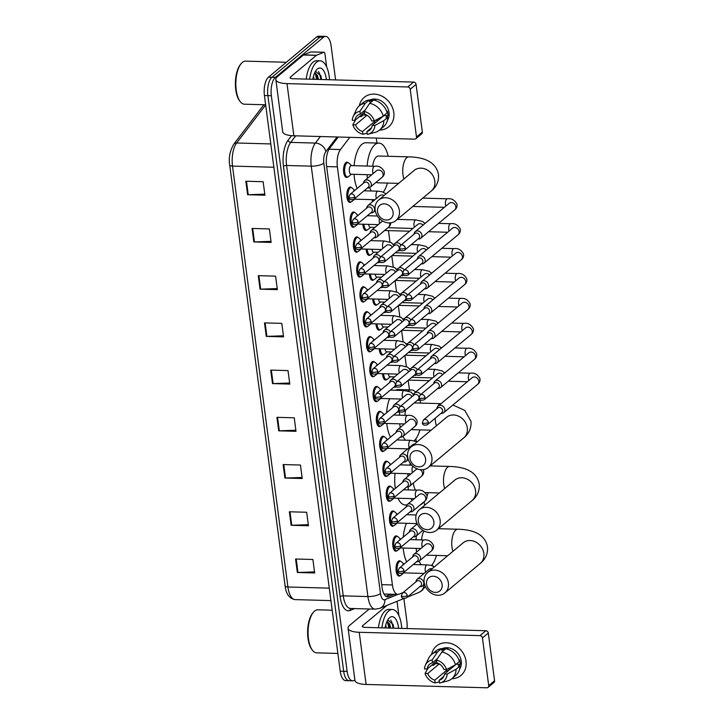 <?xml version="1.0" encoding="UTF-8"?>
<svg xmlns="http://www.w3.org/2000/svg" width="724" height="724" viewBox="0 0 724 724"><rect width="100%" height="100%" fill="white"/><g stroke="black" fill="none" stroke-linecap="round" stroke-linejoin="round"><path stroke-width="1.09" d="M396.978 550.692A7.656 3.258 -88.4 0 1 396.942 550.72A7.656 3.258 -88.4 0 1 395.784 551.172A7.656 3.258 -88.4 0 1 392.752 544.801A7.656 3.258 -88.4 0 1 395.051 536.33A7.656 3.258 -88.4 0 1 396.209 535.869A7.656 3.258 -88.4 0 1 397.376 536.421M393.693 525.778A7.656 3.258 -88.4 0 1 393.666 525.805A7.656 3.258 -88.4 0 1 392.508 526.258A7.656 3.258 -88.4 0 1 389.476 519.886A7.656 3.258 -88.4 0 1 391.774 511.416A7.656 3.258 -88.4 0 1 392.933 510.954A7.656 3.258 -88.4 0 1 394.091 511.506M390.417 500.863A7.656 3.258 -88.4 0 1 390.39 500.89A7.656 3.258 -88.4 0 1 389.222 501.343A7.656 3.258 -88.4 0 1 386.191 494.972A7.656 3.258 -88.4 0 1 388.489 486.501A7.656 3.258 -88.4 0 1 389.648 486.039A7.656 3.258 -88.4 0 1 390.815 486.591M387.132 475.949A7.656 3.258 -88.4 0 1 387.105 475.976A7.656 3.258 -88.4 0 1 385.946 476.428A7.656 3.258 -88.4 0 1 382.915 470.057A7.656 3.258 -88.4 0 1 385.213 461.586A7.656 3.258 -88.4 0 1 386.372 461.125A7.656 3.258 -88.4 0 1 387.53 461.677M383.856 451.034A7.656 3.258 -88.4 0 1 383.829 451.061A7.656 3.258 -88.4 0 1 382.67 451.514A7.656 3.258 -88.4 0 1 379.638 445.142A7.656 3.258 -88.4 0 1 381.928 436.672A7.656 3.258 -88.4 0 1 383.096 436.21A7.656 3.258 -88.4 0 1 384.254 436.762M380.58 426.119A7.656 3.258 -88.4 0 1 380.543 426.146A7.656 3.258 -88.4 0 1 379.385 426.599A7.656 3.258 -88.4 0 1 376.353 420.228A7.656 3.258 -88.4 0 1 378.652 411.757A7.656 3.258 -88.4 0 1 379.81 411.295A7.656 3.258 -88.4 0 1 380.969 411.847M377.294 401.205A7.656 3.258 -88.4 0 1 377.267 401.232A7.656 3.258 -88.4 0 1 376.109 401.684A7.656 3.258 -88.4 0 1 373.077 395.313A7.656 3.258 -88.4 0 1 375.367 386.842A7.656 3.258 -88.4 0 1 376.534 386.381A7.656 3.258 -88.4 0 1 377.693 386.933M374.018 376.29A7.656 3.258 -88.4 0 1 373.982 376.317A7.656 3.258 -88.4 0 1 372.824 376.77A7.656 3.258 -88.4 0 1 369.792 370.398A7.656 3.258 -88.4 0 1 372.091 361.928A7.656 3.258 -88.4 0 1 373.249 361.466A7.656 3.258 -88.4 0 1 374.417 362.018M370.733 351.375A7.656 3.258 -88.4 0 1 370.706 351.402A7.656 3.258 -88.4 0 1 369.548 351.855A7.656 3.258 -88.4 0 1 366.516 345.484A7.656 3.258 -88.4 0 1 368.815 337.013A7.656 3.258 -88.4 0 1 369.973 336.551A7.656 3.258 -88.4 0 1 371.131 337.103M367.457 326.461A7.656 3.258 -88.4 0 1 367.43 326.488A7.656 3.258 -88.4 0 1 366.263 326.94A7.656 3.258 -88.4 0 1 363.231 320.569A7.656 3.258 -88.4 0 1 365.529 312.098A7.656 3.258 -88.4 0 1 366.688 311.637A7.656 3.258 -88.4 0 1 367.855 312.189M364.172 301.546A7.656 3.258 -88.4 0 1 364.145 301.573A7.656 3.258 -88.4 0 1 362.986 302.026A7.656 3.258 -88.4 0 1 359.955 295.654A7.656 3.258 -88.4 0 1 362.253 287.184A7.656 3.258 -88.4 0 1 363.412 286.722A7.656 3.258 -88.4 0 1 364.57 287.274M360.896 276.631A7.656 3.258 -88.4 0 1 360.869 276.659A7.656 3.258 -88.4 0 1 359.701 277.111A7.656 3.258 -88.4 0 1 356.679 270.74A7.656 3.258 -88.4 0 1 358.968 262.269A7.656 3.258 -88.4 0 1 360.127 261.807A7.656 3.258 -88.4 0 1 361.294 262.359M357.611 251.717A7.656 3.258 -88.4 0 1 357.584 251.744A7.656 3.258 -88.4 0 1 356.425 252.196A7.656 3.258 -88.4 0 1 353.393 245.825A7.656 3.258 -88.4 0 1 355.692 237.354A7.656 3.258 -88.4 0 1 356.851 236.893A7.656 3.258 -88.4 0 1 358.009 237.445M354.335 226.802A7.656 3.258 -88.4 0 1 354.308 226.829A7.656 3.258 -88.4 0 1 353.149 227.282A7.656 3.258 -88.4 0 1 350.117 220.911A7.656 3.258 -88.4 0 1 352.407 212.44A7.656 3.258 -88.4 0 1 353.574 211.978A7.656 3.258 -88.4 0 1 354.733 212.53M351.059 201.887A7.656 3.258 -88.4 0 1 351.022 201.915A7.656 3.258 -88.4 0 1 349.864 202.367A7.656 3.258 -88.4 0 1 346.832 195.996A7.656 3.258 -88.4 0 1 349.131 187.525A7.656 3.258 -88.4 0 1 350.289 187.064A7.656 3.258 -88.4 0 1 351.448 187.616M347.773 176.973A7.656 3.258 -88.4 0 1 347.746 177A7.656 3.258 -88.4 0 1 346.588 177.452A7.656 3.258 -88.4 0 1 343.556 171.081A7.656 3.258 -88.4 0 1 345.855 162.61A7.656 3.258 -88.4 0 1 347.013 162.149A7.656 3.258 -88.4 0 1 348.172 162.701M400.254 575.607A7.656 3.258 -88.4 0 1 400.227 575.634A7.656 3.258 -88.4 0 1 399.069 576.087A7.656 3.258 -88.4 0 1 396.037 569.716A7.656 3.258 -88.4 0 1 398.336 561.245A7.656 3.258 -88.4 0 1 399.494 560.783A7.656 3.258 -88.4 0 1 400.653 561.335M386.752 379.494A7.656 3.258 -88.4 0 1 386.716 379.512A7.656 3.258 -88.4 0 1 385.557 379.973A7.656 3.258 -88.4 0 1 382.534 373.693M383.467 354.579A7.656 3.258 -88.4 0 1 383.439 354.597A7.656 3.258 -88.4 0 1 382.281 355.059A7.656 3.258 -88.4 0 1 379.249 348.778M380.191 329.664A7.656 3.258 -88.4 0 1 380.163 329.682A7.656 3.258 -88.4 0 1 378.996 330.144A7.656 3.258 -88.4 0 1 375.973 323.863M376.905 304.75A7.656 3.258 -88.4 0 1 376.878 304.768A7.656 3.258 -88.4 0 1 375.72 305.229A7.656 3.258 -88.4 0 1 372.697 298.949M373.629 279.835A7.656 3.258 -88.4 0 1 373.602 279.853A7.656 3.258 -88.4 0 1 372.435 280.315A7.656 3.258 -88.4 0 1 369.412 274.034M370.353 254.92A7.656 3.258 -88.4 0 1 370.317 254.939A7.656 3.258 -88.4 0 1 369.159 255.4A7.656 3.258 -88.4 0 1 366.136 249.119M367.068 230.006A7.656 3.258 -88.4 0 1 367.041 230.024A7.656 3.258 -88.4 0 1 365.882 230.485A7.656 3.258 -88.4 0 1 362.851 224.205M372.281 201.924A7.656 3.258 -88.4 0 1 372.38 199.643M432.527 565.815A14.353 6.109 91.6 0 0 432.4 564.376M349.783 137.343L340.47 149.551A14.353 6.109 91.6 0 0 337.375 166.873L392.417 584.956A14.353 6.109 91.6 0 0 397.874 594.422A14.353 6.109 91.6 0 0 399.005 594.205L403.114 592.531M424.626 505.289L424.155 501.678M416.2 441.269L415.875 438.807M409.431 389.856L408.182 380.326M406.363 366.525L404.897 355.412M403.078 341.61L401.621 330.497M399.802 316.696L398.336 305.582M396.517 291.781L395.06 280.668M393.241 266.866L391.774 255.753M389.964 241.952L388.471 230.612M376.942 143.044L376.281 138.076M354.869 679.89L354.769 679.972A14.353 6.109 -88.4 0 1 352.588 680.832A14.353 6.109 -88.4 0 1 347.131 671.365L271.346 95.731A14.353 6.109 -88.4 0 1 275.428 77.35L323.474 37.25A14.353 6.109 -88.4 0 1 325.655 36.39A14.353 6.109 -88.4 0 1 331.112 45.856L335.601 79.912M337.031 136.981L325.881 151.597A9.566 4.072 91.6 0 0 323.818 163.153L380.48 593.535A9.566 4.072 91.6 0 0 384.878 599.698A9.566 8.507 67.9 0 1 379.829 608.323L403.874 598.531L406.897 621.491A14.353 6.109 -88.4 0 1 407.033 628.55M325.655 36.39L318.723 36.2A14.353 6.109 -88.4 0 0 316.551 37.06L268.504 77.151A14.353 6.109 -88.4 0 0 264.423 95.532L340.208 671.175A14.353 6.109 -88.4 0 0 345.665 680.632L349.131 680.732A14.353 6.109 -88.4 0 1 343.674 671.275L267.88 95.631A14.353 6.109 -88.4 0 1 271.971 77.251L320.017 37.15A14.353 6.109 -88.4 0 1 322.189 36.3A14.353 6.109 -88.4 0 0 320.017 37.15L271.971 77.251A14.353 6.109 -88.4 0 0 267.88 95.631L343.674 671.275A14.353 6.109 -88.4 0 0 349.131 680.732L352.588 680.832M338.271 137.017L329.628 148.348A14.353 6.109 91.6 0 0 326.533 165.678L382.064 587.417A14.353 6.109 91.6 0 0 387.521 596.884A14.353 6.109 91.6 0 0 388.652 596.666L394.417 594.323M390.96 594.223L385.874 596.295M258.269 275.672L275.582 276.152L277.364 289.645L260.052 289.166L258.269 275.672M252.061 228.449L269.364 228.929L271.147 242.422L253.834 241.943L252.061 228.449M245.843 181.235L263.156 181.715L264.93 195.208L247.617 194.72L245.843 181.235M276.921 417.332L294.234 417.811L296.007 431.305L278.704 430.825L276.921 417.332M283.138 464.555L300.451 465.034L302.225 478.528L284.912 478.048L283.138 464.555M289.356 511.778L306.668 512.257L308.442 525.751L291.129 525.271L289.356 511.778M295.573 559L312.886 559.48L314.659 572.974L297.347 572.485L295.573 559M264.486 322.895L281.799 323.375L283.582 336.868L266.269 336.389L264.486 322.895M270.704 370.118L288.016 370.598L289.79 384.091L272.486 383.602L270.704 370.118M289.654 383.014L273.111 383.602A3.828 1.222 172.5 0 1 272.486 383.602M283.437 335.791L266.894 336.379A3.828 1.222 172.5 0 1 266.269 336.389M314.524 571.897L297.971 572.485A3.828 1.222 172.5 0 1 297.347 572.485M308.306 524.674L291.754 525.262A3.828 1.222 172.5 0 1 291.129 525.271M302.089 477.451L285.546 478.048A3.828 1.222 172.5 0 1 284.912 478.048M295.872 430.228L279.328 430.825A3.828 1.222 172.5 0 1 278.704 430.825M264.785 194.132L248.242 194.72A3.828 1.222 172.5 0 1 247.617 194.72M271.002 241.345L254.459 241.943A3.828 1.222 172.5 0 1 253.834 241.943M277.22 288.568L260.676 289.166A3.828 1.222 172.5 0 1 260.052 289.166M436.608 661.13L427.142 669.03L424.472 668.949A12.444 10.534 50.2 0 1 425.404 665.148L428.463 658.55A15.792 13.376 50.2 0 1 431.558 654.496A19.141 16.209 50.2 0 1 449.197 643.084A19.141 16.209 50.2 0 1 466.021 661.229A19.141 16.209 50.2 0 1 451.785 678.741A15.792 13.376 50.2 0 1 447.251 681.058L440.21 682.886A12.444 10.534 50.2 0 1 439.486 683.04L439.124 680.279L443.848 676.334M432.717 665.238A19.141 16.209 50.2 0 1 432.463 664.587A19.141 16.209 50.2 0 0 432.717 665.238M396.852 601.391A2.389 1.023 91.6 0 1 397.168 602.495L398.897 615.608M369.24 609.002L349.737 625.274A19.141 6.091 -7.5 0 0 348.072 628.251A19.141 6.091 -7.5 0 0 359.231 632.278L479.985 635.636L485.84 630.74L365.095 627.382A4.787 1.52 172.5 0 1 362.299 626.378A4.787 1.52 172.5 0 1 362.715 625.636L386.933 605.427M348.072 628.251L354.941 680.424A19.141 6.091 -7.5 0 0 366.1 684.442L486.845 687.8A2.389 2.027 -129.8 0 0 488.718 685.61L494.573 680.723A2.389 2.027 50.2 0 1 493.949 682.497L488.085 687.393M485.84 630.74A2.389 2.027 50.2 0 1 488.302 633.048L482.437 637.944L488.718 685.61M482.437 637.944A2.389 2.027 -129.8 0 0 479.985 635.636M488.302 633.048L494.573 680.723M456.22 664.161A9.566 8.109 -129.8 0 1 456.211 664.207L444.491 673.99A9.566 8.109 50.2 0 1 441.948 678.859A9.566 8.109 50.2 0 1 439.124 680.279M435.142 662.342A13.874 11.756 50.2 0 0 435.468 663.636L433.513 665.266L431.757 665.211L427.857 668.478L425.069 673.447L427.73 673.528A9.566 8.109 50.2 0 0 434.798 680.153L446.518 670.379A9.566 8.109 -129.8 0 0 448.418 670.714M427.73 673.528L439.242 663.917M450.183 669.248A9.566 8.109 50.2 0 1 447.957 668.813M459.025 660.306L459.604 659.826A13.874 11.756 50.2 0 1 460.084 662.08A13.874 11.756 50.2 0 1 460.192 664.324L458.238 665.953L459.993 665.999A15.792 13.376 50.2 0 1 455.695 675.483L451.794 678.741A19.141 16.209 50.2 0 0 460.971 675.447A19.141 16.209 50.2 0 0 466.021 661.229A19.141 16.209 50.2 0 0 454.337 644.885A19.141 16.209 50.2 0 0 436.445 646.052A19.141 16.209 50.2 0 0 431.558 654.496A15.792 13.376 50.2 0 1 437.577 651.89L432.137 659.971L432.509 662.741L437.477 658.587M441.531 648.948A13.874 11.756 50.2 0 1 461.26 661.102A13.874 11.756 50.2 0 1 459.586 669.157M447.676 649.22L448.002 648.939A13.874 11.756 50.2 0 0 443.676 648.822L441.721 650.451L441.486 648.632L437.577 651.89M431.558 654.496L435.459 651.238A15.792 13.376 50.2 0 1 441.486 648.632M445.812 648.749A15.792 13.376 50.2 0 1 459.405 661.501L455.496 664.759L446.563 669.564L443.903 669.492A9.566 8.109 50.2 0 0 436.834 662.858L436.472 660.098L441.902 652.007L445.812 648.749M441.902 652.007A15.792 13.376 50.2 0 1 455.496 664.759M434.798 680.153L435.16 682.922L439.323 681.8M435.16 682.922A12.444 10.534 50.2 0 1 425.069 673.447M425.404 665.148A12.444 10.534 50.2 0 1 432.137 659.971M436.472 660.098A12.444 10.534 50.2 0 1 446.563 669.564M427.142 669.03A9.566 8.109 50.2 0 1 429.685 664.161A9.566 8.109 50.2 0 1 432.509 662.741M444.491 673.99L447.151 674.062L456.084 669.257L459.993 665.999M456.084 669.257A15.792 13.376 50.2 0 1 451.794 678.741M447.151 674.062A12.444 10.534 50.2 0 1 440.21 682.886M456.211 664.207L460.192 664.324M446.518 670.379L446.744 672.107M435.468 663.636L438.925 663.727M443.676 648.822L443.884 650.36M337.873 653.446L316.65 652.849A21.53 9.168 -88.4 0 1 312.406 650.197A21.53 9.168 -88.4 0 1 308.08 631.075A21.53 9.168 -88.4 0 1 313.456 612.214A21.53 9.168 -88.4 0 1 314.578 611.092A21.53 9.168 -88.4 0 1 317.845 609.807L332.18 610.205M381.901 627.853A23.928 10.19 -88.4 0 1 388.725 610.911A23.928 10.19 -88.4 0 1 392.345 609.481A23.928 10.19 -88.4 0 1 401.766 628.405M378.435 627.753A23.928 10.19 -88.4 0 1 385.259 610.812A23.928 10.19 -88.4 0 1 388.888 609.382L392.345 609.481M385.068 627.943A16.752 7.131 -88.4 0 1 388.743 618.531A16.752 7.131 -88.4 0 1 389.612 617.653A16.752 7.131 -88.4 0 1 398.598 628.314M389.566 628.07L388.634 624.07L386.897 621.59M390.652 628.097L389.711 624.097L387.032 621.301M385.24 627.943L385.168 627.373M386.317 627.98L385.72 624.939M393.793 628.188L393.15 624.613L387.82 619.934M312.406 650.197L311.754 649.337A20.58 8.76 -88.4 0 1 307.619 631.057A20.58 8.76 -88.4 0 1 312.759 613.038L313.456 612.214M389.358 628.061L388.842 624.631M393.684 628.179L393.051 624.269M388.815 628.043L387.548 622.178M393.141 628.17L391.82 622.151L390.707 620.151M442.129 584.539A8.616 7.294 -129.8 0 0 433.269 576.223A8.616 7.294 -129.8 0 0 426.545 584.105A8.616 7.294 -129.8 0 0 435.405 592.413A8.616 7.294 -129.8 0 0 442.129 584.539M424.173 582.349A13.394 11.349 50.2 0 1 427.703 572.403A13.394 11.349 50.2 0 1 440.237 571.58A13.394 11.349 50.2 0 1 448.409 583.028A13.394 11.349 50.2 0 1 444.871 592.974A13.394 11.349 50.2 0 1 432.346 593.798A13.394 11.349 50.2 0 1 424.173 582.349M436.445 555.444A26.317 11.204 -88.4 0 1 431.495 565.48M424.038 530.991A13.394 5.702 91.6 0 0 421.567 539.923M426.382 555.127A13.394 5.702 91.6 0 0 426.798 555.172L447.658 555.751M421.178 564.738A26.317 11.204 -88.4 0 1 419.151 561.145M416.626 552.05A26.317 11.204 -88.4 0 1 416.173 548.394M416.047 539.769A26.317 11.204 -88.4 0 1 416.391 535.805M406.689 561.896A26.317 11.204 -88.4 0 1 403.187 548.032M403.232 537.136A26.317 11.204 -88.4 0 1 406.481 523.298M433.857 521.751A8.616 7.294 -129.8 0 0 425.006 513.443A8.616 7.294 -129.8 0 0 418.282 521.325A8.616 7.294 -129.8 0 0 427.133 529.633A8.616 7.294 -129.8 0 0 433.857 521.751M415.902 519.57A13.394 11.349 50.2 0 1 419.44 509.624A13.394 11.349 50.2 0 1 431.966 508.8A13.394 11.349 50.2 0 1 440.138 520.248A13.394 11.349 50.2 0 1 436.608 530.194A13.394 11.349 50.2 0 1 424.074 531.018A13.394 11.349 50.2 0 1 415.902 519.57M428.174 492.655A26.317 11.204 -88.4 0 1 427.015 496.157M423.929 501.868A26.317 11.204 -88.4 0 1 422.164 503.732A26.317 11.204 -88.4 0 1 420.309 504.89M413.377 483.026A13.394 5.702 91.6 0 0 415.467 490.112M412.019 500.592A26.317 11.204 -88.4 0 1 410.988 498.601M408.463 489.913A26.317 11.204 -88.4 0 1 408.037 486.917M407.811 476.446A26.317 11.204 -88.4 0 1 408.046 473.695M409.703 465.125A26.317 11.204 -88.4 0 1 410.255 463.36M406.852 504.99L405.196 504.945A26.317 11.204 -88.4 0 1 398.001 498.239M395.304 488.447A26.317 11.204 -88.4 0 1 395.069 473.333M425.594 458.971A8.616 7.294 -129.8 0 0 416.743 450.663A8.616 7.294 -129.8 0 0 410.01 458.536A8.616 7.294 -129.8 0 0 418.87 466.853A8.616 7.294 -129.8 0 0 425.594 458.971M407.639 456.79A13.394 11.349 50.2 0 1 411.178 446.844A13.394 11.349 50.2 0 1 423.703 446.02A13.394 11.349 50.2 0 1 431.875 457.459A13.394 11.349 50.2 0 1 428.346 467.414A13.394 11.349 50.2 0 1 415.811 468.238A13.394 11.349 50.2 0 1 407.639 456.79M408.074 390.969A26.317 11.204 -88.4 0 1 411.377 389.91A26.317 11.204 -88.4 0 1 415.657 392.082M419.784 399.82A26.317 11.204 -88.4 0 1 420.653 403.096M419.911 429.875A26.317 11.204 -88.4 0 1 414.191 440.699M395.639 390.263A26.317 11.204 -88.4 0 1 398.39 389.548L411.377 389.91M405.721 410.028A13.394 5.702 91.6 0 0 404.969 415.35M405.476 440.183A26.317 11.204 -88.4 0 1 402.987 436.391M400.254 427.45A26.317 11.204 -88.4 0 1 399.738 423.821M399.467 415.196A26.317 11.204 -88.4 0 1 399.72 411.522M390.562 437.097A26.317 11.204 -88.4 0 1 386.752 423.459M386.598 412.752A26.317 11.204 -88.4 0 1 389.548 398.707M393.105 212.168A8.616 7.294 -129.8 0 0 384.245 203.851A8.616 7.294 -129.8 0 0 377.521 211.734A8.616 7.294 -129.8 0 0 386.381 220.042A8.616 7.294 -129.8 0 0 393.105 212.168M375.15 209.987A13.394 11.349 50.2 0 1 378.679 200.032A13.394 11.349 50.2 0 1 391.213 199.209A13.394 11.349 50.2 0 1 399.386 210.657A13.394 11.349 50.2 0 1 395.847 220.603A13.394 11.349 50.2 0 1 383.322 221.426A13.394 11.349 50.2 0 1 375.15 209.987M378.679 200.032L414.11 170.466A13.394 11.349 -129.8 0 1 426.644 169.642A13.394 11.349 -129.8 0 1 434.816 181.09A13.394 11.349 -129.8 0 1 431.278 191.036C434.165 188.783 439.233 183.453 438.473 174.538C435.866 160.855 422.454 157.189 408.816 156.864L378.525 156.013A13.394 5.702 91.6 0 0 376.489 156.818A13.394 5.702 91.6 0 0 372.679 166.212M367.113 166.058A26.317 11.204 -88.4 0 1 374.896 144.673A26.317 11.204 -88.4 0 1 378.878 143.099A26.317 11.204 -88.4 0 1 388.164 156.284M387.421 183.072A26.317 11.204 -88.4 0 1 383.313 192.095M354.127 165.696A26.317 11.204 -88.4 0 1 361.909 144.311A26.317 11.204 -88.4 0 1 365.901 142.746L378.878 143.099M376.199 182.222A13.394 5.702 91.6 0 0 377.774 182.801L398.634 183.38M371.258 191A26.317 11.204 -88.4 0 1 369.647 187.616M367.403 178.348A26.317 11.204 -88.4 0 1 367.05 174.674M357.158 188.457A26.317 11.204 -88.4 0 1 354.063 174.312M441.016 413.359L441.169 413.377A4.308 3.647 -129.8 0 0 441.495 413.404A4.308 3.647 -129.8 0 0 443.722 412.662A4.308 3.647 -129.8 0 0 444.853 409.467A4.308 3.647 -129.8 0 0 440.427 405.304A4.308 3.647 -129.8 0 0 438.201 406.046A4.308 3.647 -129.8 0 0 437.034 408.436L437.024 408.589M428.264 422.373A3.113 2.634 -129.8 0 1 427.45 424.689L441.785 412.725A3.113 2.634 -129.8 0 0 442.599 410.408A3.113 2.634 -129.8 0 0 439.405 407.413A3.113 2.634 -129.8 0 0 437.794 407.947L423.459 419.911L422.373 422.707A3.113 0.986 172.5 0 0 424.183 423.359A3.113 0.986 -7.5 0 0 428.264 422.373A3.113 2.634 -129.8 0 0 426.373 419.721A3.113 2.634 -129.8 0 0 423.459 419.911M437.73 388.444L437.884 388.462A4.308 3.647 -129.8 0 0 438.21 388.489A4.308 3.647 -129.8 0 0 440.436 387.747A4.308 3.647 -129.8 0 0 441.577 384.553A4.308 3.647 -129.8 0 0 437.151 380.39A4.308 3.647 -129.8 0 0 434.925 381.132A4.308 3.647 -129.8 0 0 433.757 383.521L433.748 383.675M424.988 397.458A3.113 2.634 -129.8 0 1 424.164 399.775L438.5 387.811A3.113 2.634 -129.8 0 0 439.323 385.494A3.113 2.634 -129.8 0 0 436.12 382.498A3.113 2.634 -129.8 0 0 434.518 383.032L420.182 394.996L419.087 397.793A3.113 0.986 172.5 0 0 420.906 398.444A3.113 0.986 -7.5 0 0 424.988 397.458A3.113 2.634 -129.8 0 0 423.088 394.806A3.113 2.634 -129.8 0 0 420.182 394.996M434.454 363.529L434.608 363.548A4.308 3.647 -129.8 0 0 434.934 363.575A4.308 3.647 -129.8 0 0 437.16 362.833A4.308 3.647 -129.8 0 0 438.292 359.638A4.308 3.647 -129.8 0 0 433.866 355.475A4.308 3.647 -129.8 0 0 431.64 356.217A4.308 3.647 -129.8 0 0 430.481 358.606L430.463 358.76M421.703 372.543A3.113 2.634 -129.8 0 1 420.888 374.86L435.224 362.896A3.113 2.634 -129.8 0 0 436.038 360.579A3.113 2.634 -129.8 0 0 432.843 357.584A3.113 2.634 -129.8 0 0 431.233 358.118L416.897 370.082L415.811 372.878A3.113 0.986 172.5 0 0 417.621 373.53A3.113 0.986 -7.5 0 0 421.703 372.543A3.113 2.634 -129.8 0 0 419.811 369.892A3.113 2.634 -129.8 0 0 416.897 370.082M431.169 338.615L431.323 338.633A4.308 3.647 -129.8 0 0 431.649 338.66A4.308 3.647 -129.8 0 0 433.884 337.918A4.308 3.647 -129.8 0 0 435.015 334.723A4.308 3.647 -129.8 0 0 430.59 330.56A4.308 3.647 -129.8 0 0 428.364 331.302A4.308 3.647 -129.8 0 0 427.196 333.692L427.187 333.845M418.427 347.629A3.113 2.634 -129.8 0 1 417.603 349.945L431.938 337.981A3.113 2.634 -129.8 0 0 432.762 335.664A3.113 2.634 -129.8 0 0 429.567 332.669A3.113 2.634 -129.8 0 0 427.956 333.203L413.621 345.167L412.526 347.963A3.113 0.986 172.5 0 0 414.345 348.615A3.113 0.986 -7.5 0 0 418.427 347.629A3.113 2.634 -129.8 0 0 416.526 344.977A3.113 2.634 -129.8 0 0 413.621 345.167M427.893 313.7L428.047 313.718A4.308 3.647 -129.8 0 0 428.373 313.745A4.308 3.647 -129.8 0 0 430.599 313.003A4.308 3.647 -129.8 0 0 431.739 309.809A4.308 3.647 -129.8 0 0 427.305 305.655A4.308 3.647 -129.8 0 0 425.079 306.388A4.308 3.647 -129.8 0 0 423.92 308.777L423.911 308.931M415.142 322.714A3.113 2.634 -129.8 0 1 414.327 325.031L428.662 313.067A3.113 2.634 -129.8 0 0 429.486 310.75A3.113 2.634 -129.8 0 0 426.282 307.754A3.113 2.634 -129.8 0 0 424.671 308.288L410.336 320.252L409.25 323.049A3.113 0.986 172.5 0 0 411.06 323.7A3.113 0.986 -7.5 0 0 415.142 322.714A3.113 2.634 -129.8 0 0 413.25 320.062A3.113 2.634 -129.8 0 0 410.336 320.252M424.617 288.795L424.762 288.804A4.308 3.647 -129.8 0 0 425.097 288.831A4.308 3.647 -129.8 0 0 427.323 288.089A4.308 3.647 -129.8 0 0 428.454 284.894A4.308 3.647 -129.8 0 0 424.029 280.74A4.308 3.647 -129.8 0 0 421.802 281.473A4.308 3.647 -129.8 0 0 420.635 283.862L420.626 284.016M411.866 297.799A3.113 2.634 -129.8 0 1 411.042 300.116L425.377 288.152A3.113 2.634 -129.8 0 0 426.201 285.835A3.113 2.634 -129.8 0 0 423.006 282.84A3.113 2.634 -129.8 0 0 421.395 283.374L407.06 295.338L405.965 298.134A3.113 0.986 172.5 0 0 407.784 298.786A3.113 0.986 -7.5 0 0 411.866 297.799A3.113 2.634 -129.8 0 0 409.965 295.148A3.113 2.634 -129.8 0 0 407.06 295.338M421.332 263.88L421.486 263.889A4.308 3.647 -129.8 0 0 421.811 263.916A4.308 3.647 -129.8 0 0 424.038 263.174A4.308 3.647 -129.8 0 0 425.178 259.979A4.308 3.647 -129.8 0 0 420.744 255.825A4.308 3.647 -129.8 0 0 418.517 256.558A4.308 3.647 -129.8 0 0 417.359 258.948L417.35 259.102M408.589 272.885A3.113 2.634 -129.8 0 1 407.766 275.201L422.101 263.237A3.113 2.634 -129.8 0 0 422.925 260.921A3.113 2.634 -129.8 0 0 419.721 257.925A3.113 2.634 -129.8 0 0 418.119 258.459L403.784 270.423L402.689 273.219A3.113 0.986 172.5 0 0 404.499 273.871A3.113 0.986 -7.5 0 0 408.589 272.885A3.113 2.634 -129.8 0 0 406.689 270.233A3.113 2.634 -129.8 0 0 403.784 270.423M418.056 238.965L418.201 238.974A4.308 3.647 -129.8 0 0 418.535 239.001A4.308 3.647 -129.8 0 0 420.762 238.259A4.308 3.647 -129.8 0 0 421.893 235.065A4.308 3.647 -129.8 0 0 417.467 230.911A4.308 3.647 -129.8 0 0 415.241 231.644A4.308 3.647 -129.8 0 0 414.074 234.033L414.065 234.187M405.304 247.97A3.113 2.634 -129.8 0 1 404.481 250.287L418.825 238.323A3.113 2.634 -129.8 0 0 419.639 236.006A3.113 2.634 -129.8 0 0 416.445 233.01A3.113 2.634 -129.8 0 0 414.834 233.544L400.499 245.508L399.413 248.305A3.113 0.986 172.5 0 0 401.223 248.956A3.113 0.986 -7.5 0 0 405.304 247.97A3.113 2.634 -129.8 0 0 403.404 245.318A3.113 2.634 -129.8 0 0 400.499 245.508M373.358 201.028A7.177 3.059 -88.4 0 1 373.448 199.679M420.617 394.634A4.308 3.647 -129.8 0 0 416.798 392.236A4.308 3.647 -129.8 0 0 414.571 392.978A4.308 3.647 -129.8 0 0 413.413 395.367L413.404 395.521M417.386 400.291L417.54 400.309A4.308 3.647 -129.8 0 0 417.866 400.336A4.308 3.647 -129.8 0 0 420.038 399.639M390.317 376.752L387.53 379.086A7.177 3.059 -88.4 0 1 386.435 379.521A7.177 3.059 -88.4 0 1 383.602 373.72M404.644 409.304A3.113 2.634 -129.8 0 1 403.82 411.621L418.155 399.657A3.113 2.634 -129.8 0 0 418.979 397.34A3.113 2.634 -129.8 0 0 415.775 394.345A3.113 2.634 -129.8 0 0 414.173 394.879L399.838 406.843L398.743 409.639A3.113 0.986 172.5 0 0 400.553 410.291A3.113 0.986 -7.5 0 0 404.644 409.304A3.113 2.634 -129.8 0 0 402.743 406.653A3.113 2.634 -129.8 0 0 399.838 406.843M394.589 376.869L389.983 376.742A4.308 1.837 -88.4 0 1 388.336 373.856M417.332 369.72A4.308 3.647 -129.8 0 0 413.522 367.321A4.308 3.647 -129.8 0 0 411.295 368.063A4.308 3.647 -129.8 0 0 410.128 370.453L410.119 370.607M414.11 375.376L414.264 375.394A4.308 3.647 -129.8 0 0 414.59 375.421A4.308 3.647 -129.8 0 0 416.752 374.724M387.032 351.837L384.245 354.172A7.177 3.059 -88.4 0 1 384.245 354.172L384.245 354.172A7.177 3.059 -88.4 0 1 383.159 354.606A7.177 3.059 -88.4 0 1 380.326 348.805M401.358 384.39A3.113 2.634 -129.8 0 1 400.544 386.707L414.879 374.742A3.113 2.634 -129.8 0 0 415.694 372.426A3.113 2.634 -129.8 0 0 412.499 369.43A3.113 2.634 -129.8 0 0 410.888 369.964L396.553 381.928L395.467 384.725A3.113 0.986 172.5 0 0 397.277 385.376A3.113 0.986 -7.5 0 0 401.358 384.39A3.113 2.634 -129.8 0 0 399.467 381.738A3.113 2.634 -129.8 0 0 396.553 381.928M391.313 351.954L386.697 351.828A4.308 1.837 -88.4 0 1 385.059 348.941M414.056 344.805A4.308 3.647 -129.8 0 0 410.246 342.407A4.308 3.647 -129.8 0 0 408.019 343.149A4.308 3.647 -129.8 0 0 406.852 345.538L406.843 345.692M410.825 350.461L410.979 350.479A4.308 3.647 -129.8 0 0 411.304 350.507A4.308 3.647 -129.8 0 0 413.476 349.81M383.756 326.922L380.969 329.257A7.177 3.059 -88.4 0 1 379.874 329.692A7.177 3.059 -88.4 0 1 377.05 323.89M398.082 359.475A3.113 2.634 -129.8 0 1 397.259 361.792L411.594 349.828A3.113 2.634 -129.8 0 0 412.418 347.511A3.113 2.634 -129.8 0 0 409.214 344.515A3.113 2.634 -129.8 0 0 407.612 345.049L393.277 357.013L392.182 359.81A3.113 0.986 172.5 0 0 394.001 360.462A3.113 0.986 -7.5 0 0 398.082 359.475A3.113 2.634 -129.8 0 0 396.182 356.823A3.113 2.634 -129.8 0 0 393.277 357.013M388.028 327.04L383.421 326.913A4.308 1.837 -88.4 0 1 381.774 324.026M410.77 319.89A4.308 3.647 -129.8 0 0 406.96 317.492A4.308 3.647 -129.8 0 0 404.734 318.234A4.308 3.647 -129.8 0 0 403.576 320.623L403.558 320.777M407.549 325.547L407.702 325.565A4.308 3.647 -129.8 0 0 408.028 325.592A4.308 3.647 -129.8 0 0 410.191 324.895M380.471 302.008L377.693 304.342A7.177 3.059 -88.4 0 1 377.684 304.342A7.177 3.059 -88.4 0 1 376.598 304.777A7.177 3.059 -88.4 0 1 373.765 298.976M394.797 334.56A3.113 2.634 -129.8 0 1 393.983 336.877L408.318 324.913A3.113 2.634 -129.8 0 0 409.132 322.596A3.113 2.634 -129.8 0 0 405.938 319.601A3.113 2.634 -129.8 0 0 404.327 320.135L389.992 332.099L388.906 334.895A3.113 0.986 172.5 0 0 390.716 335.547A3.113 0.986 -7.5 0 0 394.797 334.56A3.113 2.634 -129.8 0 0 392.906 331.909A3.113 2.634 -129.8 0 0 389.992 332.099M384.752 302.125L380.136 301.998A4.308 1.837 -88.4 0 1 378.498 299.112M407.494 294.976A4.308 3.647 -129.8 0 0 403.684 292.577A4.308 3.647 -129.8 0 0 401.458 293.32A4.308 3.647 -129.8 0 0 400.291 295.709L400.281 295.863M404.264 300.632L404.417 300.65A4.308 3.647 -129.8 0 0 404.743 300.677A4.308 3.647 -129.8 0 0 406.915 299.98M386.236 273.238A4.308 1.837 -88.4 0 1 385.892 271.952A4.308 1.837 -88.4 0 1 387.087 266.188A4.308 1.837 -88.4 0 1 387.738 265.925L373.901 265.545A7.177 3.059 -88.4 0 1 373.982 265.545M377.195 277.093L374.408 279.428A7.177 3.059 -88.4 0 1 374.408 279.428L374.408 279.428A7.177 3.059 -88.4 0 1 373.322 279.862A7.177 3.059 -88.4 0 1 370.489 274.061M391.521 309.646A3.113 2.634 -129.8 0 1 390.698 311.963L405.033 299.998A3.113 2.634 -129.8 0 0 405.856 297.682A3.113 2.634 -129.8 0 0 402.662 294.686A3.113 2.634 -129.8 0 0 401.051 295.22L386.716 307.184L385.621 309.981A3.113 0.986 172.5 0 0 387.44 310.632A3.113 0.986 -7.5 0 0 391.521 309.646A3.113 2.634 -129.8 0 0 389.621 306.994A3.113 2.634 -129.8 0 0 386.716 307.184M381.476 277.211L376.86 277.084A4.308 1.837 -88.4 0 1 375.213 274.197M404.218 270.061A4.308 3.647 -129.8 0 0 400.399 267.663A4.308 3.647 -129.8 0 0 398.173 268.405A4.308 3.647 -129.8 0 0 397.014 270.794L397.005 270.948M400.987 275.717L401.141 275.735A4.308 3.647 -129.8 0 0 401.467 275.763A4.308 3.647 -129.8 0 0 403.639 275.066M373.91 252.178L371.131 254.513A7.177 3.059 -88.4 0 1 371.122 254.513A7.177 3.059 -88.4 0 1 370.036 254.948A7.177 3.059 -88.4 0 1 367.204 249.147M388.236 284.731A3.113 2.634 -129.8 0 1 387.421 287.048L401.757 275.084A3.113 2.634 -129.8 0 0 402.58 272.767A3.113 2.634 -129.8 0 0 399.377 269.771A3.113 2.634 -129.8 0 0 397.766 270.305L383.43 282.269L382.344 285.066A3.113 0.986 172.5 0 0 384.154 285.718A3.113 0.986 -7.5 0 0 388.236 284.731A3.113 2.634 -129.8 0 0 386.344 282.079A3.113 2.634 -129.8 0 0 383.43 282.269M378.19 252.296L373.584 252.169A4.308 1.837 -88.4 0 1 371.937 249.282M400.933 245.146A4.308 3.647 -129.8 0 0 397.123 242.757A4.308 3.647 -129.8 0 0 394.897 243.49A4.308 3.647 -129.8 0 0 393.729 245.879L393.72 246.033M397.711 250.803L397.856 250.821A4.308 3.647 -129.8 0 0 398.191 250.848A4.308 3.647 -129.8 0 0 400.354 250.151M377.385 215.996L367.339 215.716A7.177 3.059 -88.4 0 1 367.421 215.716M370.634 227.264L367.846 229.599A7.177 3.059 -88.4 0 1 367.846 229.599L367.846 229.599A7.177 3.059 -88.4 0 1 366.76 230.033A7.177 3.059 -88.4 0 1 363.928 224.232M384.96 259.816A3.113 2.634 -129.8 0 1 384.136 262.133L398.472 250.169A3.113 2.634 -129.8 0 0 399.295 247.852A3.113 2.634 -129.8 0 0 396.1 244.857A3.113 2.634 -129.8 0 0 394.489 245.391L380.154 257.355L379.059 260.151A3.113 0.986 172.5 0 0 380.878 260.803A3.113 0.986 -7.5 0 0 384.96 259.816A3.113 2.634 -129.8 0 0 383.059 257.165A3.113 2.634 -129.8 0 0 380.154 257.355M374.914 227.381L370.299 227.255A4.308 1.837 -88.4 0 1 368.652 224.368M402.39 565.48A4.308 1.837 -88.4 0 1 403.078 564.512A4.308 1.837 -88.4 0 1 403.73 564.249L403.865 564.258M419.947 586.594L420.092 586.612A4.308 3.647 -129.8 0 0 420.427 586.63A4.308 3.647 -129.8 0 0 422.653 585.888A4.308 3.647 -129.8 0 0 423.422 581.408A4.308 3.647 -129.8 0 0 419.359 578.539A4.308 3.647 -129.8 0 0 417.133 579.281A4.308 3.647 -129.8 0 0 415.965 581.662L415.956 581.815M403.82 572.874L401.033 575.2A7.177 3.059 -88.4 0 1 401.033 575.209A7.177 3.059 -88.4 0 1 401.033 575.2A7.177 3.059 -88.4 0 1 399.947 575.634A7.177 3.059 -88.4 0 1 397.105 569.661A7.177 3.059 -88.4 0 1 399.259 561.715A7.177 3.059 -88.4 0 1 400.345 561.29A7.177 3.059 -88.4 0 1 401.413 561.779L403.965 564.168M407.259 595.553A3.113 2.634 -129.8 0 1 406.436 597.861L420.716 585.951A3.113 2.634 -129.8 0 0 421.531 583.644A3.113 2.634 -129.8 0 0 418.336 580.639A3.113 2.634 -129.8 0 0 416.725 581.173L402.454 593.092L401.358 595.879A3.113 0.986 172.5 0 0 403.168 596.54A3.113 0.986 -7.5 0 0 407.259 595.553A3.113 2.634 -129.8 0 0 405.359 592.902A3.113 2.634 -129.8 0 0 402.454 593.092M424.128 573.435L403.485 572.865A4.308 1.837 -88.4 0 1 403.295 572.829M399.114 540.575A4.308 1.837 -88.4 0 1 399.793 539.597A4.308 1.837 -88.4 0 1 400.444 539.335L400.58 539.344M416.662 561.679L416.816 561.697A4.308 3.647 -129.8 0 0 417.142 561.715A4.308 3.647 -129.8 0 0 419.368 560.973A4.308 3.647 -129.8 0 0 420.137 556.494A4.308 3.647 -129.8 0 0 416.074 553.625A4.308 3.647 -129.8 0 0 413.847 554.367A4.308 3.647 -129.8 0 0 412.689 556.747L412.68 556.901M400.544 547.959L397.757 550.285A7.177 3.059 -88.4 0 1 397.757 550.294L397.757 550.285A7.177 3.059 -88.4 0 1 396.662 550.72A7.177 3.059 -88.4 0 1 393.82 544.747A7.177 3.059 -88.4 0 1 395.974 536.801A7.177 3.059 -88.4 0 1 397.06 536.375A7.177 3.059 -88.4 0 1 398.128 536.864L400.689 539.253M403.974 570.639A3.113 2.634 -129.8 0 1 403.15 572.946L417.431 561.037A3.113 2.634 -129.8 0 0 418.255 558.729A3.113 2.634 -129.8 0 0 415.051 555.724A3.113 2.634 -129.8 0 0 413.449 556.258L399.168 568.177L398.082 570.965A3.113 0.986 172.5 0 0 399.892 571.625A3.113 0.986 -7.5 0 0 403.974 570.639A3.113 2.634 -129.8 0 0 402.073 567.987A3.113 2.634 -129.8 0 0 399.168 568.177M420.852 548.521L400.209 547.95A4.308 1.837 -88.4 0 1 400.019 547.914M395.829 515.66A4.308 1.837 -88.4 0 1 396.517 514.683A4.308 1.837 -88.4 0 1 397.168 514.42L397.304 514.429M413.386 536.765L413.54 536.783A4.308 3.647 -129.8 0 0 413.866 536.801A4.308 3.647 -129.8 0 0 416.092 536.059A4.308 3.647 -129.8 0 0 416.861 531.579A4.308 3.647 -129.8 0 0 412.798 528.71A4.308 3.647 -129.8 0 0 410.571 529.452A4.308 3.647 -129.8 0 0 409.404 531.832L409.395 531.986M397.259 523.045L394.471 525.371A7.177 3.059 -88.4 0 1 394.471 525.371A7.177 3.059 -88.4 0 1 394.471 525.38A7.177 3.059 -88.4 0 1 393.385 525.805A7.177 3.059 -88.4 0 1 390.544 519.832A7.177 3.059 -88.4 0 1 392.698 511.886A7.177 3.059 -88.4 0 1 393.784 511.461A7.177 3.059 -88.4 0 1 394.852 511.949L397.404 514.339M400.698 545.724A3.113 2.634 -129.8 0 1 399.874 548.032L414.155 536.122A3.113 2.634 -129.8 0 0 414.97 533.814A3.113 2.634 -129.8 0 0 411.775 530.81A3.113 2.634 -129.8 0 0 410.164 531.344L395.892 543.262L394.797 546.05A3.113 0.986 172.5 0 0 396.616 546.711A3.113 0.986 -7.5 0 0 400.698 545.724A3.113 2.634 -129.8 0 0 398.797 543.072A3.113 2.634 -129.8 0 0 395.892 543.262M417.06 523.588L396.924 523.036A4.308 1.837 -88.4 0 1 396.734 523M392.553 490.745A4.308 1.837 -88.4 0 1 393.232 489.768A4.308 1.837 -88.4 0 1 393.883 489.505L394.028 489.514M410.101 511.85L410.255 511.868A4.308 3.647 -129.8 0 0 410.58 511.886A4.308 3.647 -129.8 0 0 412.807 511.144A4.308 3.647 -129.8 0 0 413.576 506.664A4.308 3.647 -129.8 0 0 409.522 503.795A4.308 3.647 -129.8 0 0 407.295 504.538A4.308 3.647 -129.8 0 0 406.128 506.918L406.119 507.071M393.983 498.13L391.195 500.456A7.177 3.059 -88.4 0 1 391.195 500.465L391.195 500.456A7.177 3.059 -88.4 0 1 390.1 500.89A7.177 3.059 -88.4 0 1 387.259 494.917A7.177 3.059 -88.4 0 1 389.412 486.971A7.177 3.059 -88.4 0 1 390.507 486.546A7.177 3.059 -88.4 0 1 391.566 487.035L394.127 489.424M397.413 520.809A3.113 2.634 -129.8 0 1 396.598 523.117L410.87 511.207A3.113 2.634 -129.8 0 0 411.694 508.9A3.113 2.634 -129.8 0 0 408.49 505.895A3.113 2.634 -129.8 0 0 406.888 506.429L392.607 518.348L391.521 521.135A3.113 0.986 172.5 0 0 393.331 521.796A3.113 0.986 -7.5 0 0 397.413 520.809A3.113 2.634 -129.8 0 0 395.521 518.158A3.113 2.634 -129.8 0 0 392.607 518.348M414.291 498.691L393.648 498.121A4.308 1.837 -88.4 0 1 393.458 498.085M389.268 465.831A4.308 1.837 -88.4 0 1 389.955 464.853A4.308 1.837 -88.4 0 1 390.607 464.591L390.743 464.6M406.825 486.935L406.978 486.953A4.308 3.647 -129.8 0 0 407.304 486.971A4.308 3.647 -129.8 0 0 409.531 486.229A4.308 3.647 -129.8 0 0 410.3 481.75A4.308 3.647 -129.8 0 0 406.236 478.881A4.308 3.647 -129.8 0 0 404.01 479.623A4.308 3.647 -129.8 0 0 402.852 482.003L402.834 482.157M390.698 473.215L387.919 475.541A7.177 3.059 -88.4 0 1 387.91 475.55L387.919 475.541A7.177 3.059 -88.4 0 1 386.824 475.976A7.177 3.059 -88.4 0 1 383.982 470.003A7.177 3.059 -88.4 0 1 386.136 462.057A7.177 3.059 -88.4 0 1 387.222 461.631A7.177 3.059 -88.4 0 1 388.29 462.12L390.842 464.509M394.137 495.895A3.113 2.634 -129.8 0 1 393.313 498.202L407.594 486.293A3.113 2.634 -129.8 0 0 408.408 483.985A3.113 2.634 -129.8 0 0 405.214 480.98A3.113 2.634 -129.8 0 0 403.603 481.514L389.331 493.433L388.236 496.221A3.113 0.986 172.5 0 0 390.055 496.881A3.113 0.986 -7.5 0 0 394.137 495.895A3.113 2.634 -129.8 0 0 392.236 493.243A3.113 2.634 -129.8 0 0 389.331 493.433M411.015 473.777L390.363 473.206A4.308 1.837 -88.4 0 1 390.173 473.17M385.992 440.916A4.308 1.837 -88.4 0 1 386.67 439.939A4.308 1.837 -88.4 0 1 387.322 439.676L387.467 439.685M403.539 462.021L403.693 462.039A4.308 3.647 -129.8 0 0 404.019 462.057A4.308 3.647 -129.8 0 0 406.245 461.315A4.308 3.647 -129.8 0 0 407.015 456.835A4.308 3.647 -129.8 0 0 402.96 453.966A4.308 3.647 -129.8 0 0 400.734 454.708A4.308 3.647 -129.8 0 0 399.567 457.088L399.558 457.242M387.421 448.301L384.634 450.627A7.177 3.059 -88.4 0 1 384.634 450.636A7.177 3.059 -88.4 0 1 384.634 450.627A7.177 3.059 -88.4 0 1 383.548 451.061A7.177 3.059 -88.4 0 1 380.706 445.088A7.177 3.059 -88.4 0 1 382.86 437.142A7.177 3.059 -88.4 0 1 383.946 436.717A7.177 3.059 -88.4 0 1 385.005 437.206L387.566 439.595M390.851 470.98A3.113 2.634 -129.8 0 1 390.037 473.288L404.309 461.378A3.113 2.634 -129.8 0 0 405.132 459.07A3.113 2.634 -129.8 0 0 401.938 456.066A3.113 2.634 -129.8 0 0 400.327 456.6L386.046 468.519L384.96 471.306A3.113 0.986 172.5 0 0 386.77 471.967A3.113 0.986 -7.5 0 0 390.851 470.98A3.113 2.634 -129.8 0 0 388.96 468.328A3.113 2.634 -129.8 0 0 386.046 468.519M407.73 448.862L387.087 448.292A4.308 1.837 -88.4 0 1 386.897 448.256M382.715 416.001A4.308 1.837 -88.4 0 1 383.394 415.024A4.308 1.837 -88.4 0 1 384.046 414.762L384.182 414.771M400.263 437.106L400.417 437.124A4.308 3.647 -129.8 0 0 400.743 437.142A4.308 3.647 -129.8 0 0 402.969 436.4A4.308 3.647 -129.8 0 0 403.739 431.92A4.308 3.647 -129.8 0 0 399.675 429.051A4.308 3.647 -129.8 0 0 397.449 429.794A4.308 3.647 -129.8 0 0 396.29 432.174L396.281 432.328M384.145 423.386L381.358 425.712A7.177 3.059 -88.4 0 1 381.349 425.721L381.358 425.712A7.177 3.059 -88.4 0 1 380.263 426.146A7.177 3.059 -88.4 0 1 377.421 420.173A7.177 3.059 -88.4 0 1 379.575 412.228A7.177 3.059 -88.4 0 1 380.661 411.802A7.177 3.059 -88.4 0 1 381.729 412.291L384.281 414.68M387.575 446.065A3.113 2.634 -129.8 0 1 386.752 448.373L401.033 436.463A3.113 2.634 -129.8 0 0 401.856 434.156A3.113 2.634 -129.8 0 0 398.653 431.151A3.113 2.634 -129.8 0 0 397.042 431.685L382.77 443.604L381.675 446.391A3.113 0.986 172.5 0 0 383.494 447.052A3.113 0.986 -7.5 0 0 387.575 446.065A3.113 2.634 -129.8 0 0 385.675 443.414A3.113 2.634 -129.8 0 0 382.77 443.604M404.454 423.947L383.811 423.377A4.308 1.837 -88.4 0 1 383.611 423.341M379.43 391.087A4.308 1.837 -88.4 0 1 380.109 390.109A4.308 1.837 -88.4 0 1 380.77 389.847L380.905 389.856M400.209 406.526A4.308 3.647 -129.8 0 0 396.399 404.137A4.308 3.647 -129.8 0 0 394.173 404.879A4.308 3.647 -129.8 0 0 393.005 407.259L392.996 407.413M396.987 412.191L397.132 412.209A4.308 3.647 -129.8 0 0 397.467 412.228A4.308 3.647 -129.8 0 0 399.693 411.485L399.693 411.485M380.86 398.472L378.073 400.797A7.177 3.059 -88.4 0 1 378.073 400.797A7.177 3.059 -88.4 0 1 378.073 400.806A7.177 3.059 -88.4 0 1 376.987 401.232A7.177 3.059 -88.4 0 1 374.145 395.259A7.177 3.059 -88.4 0 1 376.299 387.313A7.177 3.059 -88.4 0 1 377.385 386.887A7.177 3.059 -88.4 0 1 378.453 387.376L381.005 389.765M384.29 421.151A3.113 2.634 -129.8 0 1 383.476 423.459L397.748 411.549A3.113 2.634 -129.8 0 0 398.571 409.241A3.113 2.634 -129.8 0 0 395.376 406.236A3.113 2.634 -129.8 0 0 393.766 406.77L379.485 418.689L378.399 421.477A3.113 0.986 172.5 0 0 380.209 422.137A3.113 0.986 -7.5 0 0 384.29 421.151A3.113 2.634 -129.8 0 0 382.399 418.499A3.113 2.634 -129.8 0 0 379.485 418.689M401.168 399.033L380.525 398.462A4.308 1.837 -88.4 0 1 380.335 398.426M376.154 366.172A4.308 1.837 -88.4 0 1 376.833 365.195A4.308 1.837 -88.4 0 1 377.485 364.932L377.62 364.941M396.933 381.611A4.308 3.647 -129.8 0 0 393.114 379.222A4.308 3.647 -129.8 0 0 390.888 379.964A4.308 3.647 -129.8 0 0 389.729 382.344L389.72 382.498M393.702 387.277L393.856 387.295A4.308 3.647 -129.8 0 0 394.182 387.313A4.308 3.647 -129.8 0 0 396.408 386.571L396.408 386.571M377.584 373.557L374.797 375.883A7.177 3.059 -88.4 0 1 374.788 375.892L374.797 375.883A7.177 3.059 -88.4 0 1 373.702 376.317A7.177 3.059 -88.4 0 1 370.86 370.344A7.177 3.059 -88.4 0 1 373.014 362.398A7.177 3.059 -88.4 0 1 374.1 361.973A7.177 3.059 -88.4 0 1 375.168 362.462L377.729 364.86M381.014 396.236A3.113 2.634 -129.8 0 1 380.191 398.544L394.471 386.634A3.113 2.634 -129.8 0 0 395.295 384.326A3.113 2.634 -129.8 0 0 392.091 381.322A3.113 2.634 -129.8 0 0 390.489 381.856L376.209 393.775L375.113 396.562A3.113 0.986 172.5 0 0 376.933 397.223A3.113 0.986 -7.5 0 0 381.014 396.236A3.113 2.634 -129.8 0 0 379.114 393.584A3.113 2.634 -129.8 0 0 376.209 393.775M397.892 374.118L377.249 373.548A4.308 1.837 -88.4 0 1 377.059 373.512M372.869 341.257A4.308 1.837 -88.4 0 1 373.557 340.28A4.308 1.837 -88.4 0 1 374.208 340.018L374.344 340.027M393.648 356.697A4.308 3.647 -129.8 0 0 389.838 354.308A4.308 3.647 -129.8 0 0 387.612 355.05A4.308 3.647 -129.8 0 0 386.444 357.43L386.435 357.584M390.426 362.362L390.571 362.38A4.308 3.647 -129.8 0 0 390.906 362.398A4.308 3.647 -129.8 0 0 393.132 361.656L393.132 361.656M374.299 348.642L371.512 350.968A7.177 3.059 -88.4 0 1 371.512 350.977A7.177 3.059 -88.4 0 1 371.512 350.968A7.177 3.059 -88.4 0 1 370.426 351.402A7.177 3.059 -88.4 0 1 367.584 345.429A7.177 3.059 -88.4 0 1 369.738 337.484A7.177 3.059 -88.4 0 1 370.824 337.058A7.177 3.059 -88.4 0 1 371.892 337.547L374.444 339.945M377.738 371.322A3.113 2.634 -129.8 0 1 376.914 373.629L391.195 361.719A3.113 2.634 -129.8 0 0 392.01 359.412A3.113 2.634 -129.8 0 0 388.815 356.407A3.113 2.634 -129.8 0 0 387.204 356.941L372.932 368.86L371.837 371.647A3.113 0.986 172.5 0 0 373.647 372.308A3.113 0.986 -7.5 0 0 377.738 371.322A3.113 2.634 -129.8 0 0 375.837 368.67A3.113 2.634 -129.8 0 0 372.932 368.86M394.616 349.203L373.964 348.633A4.308 1.837 -88.4 0 1 373.774 348.606M369.593 316.343A4.308 1.837 -88.4 0 1 370.272 315.365A4.308 1.837 -88.4 0 1 370.923 315.103L371.068 315.112M390.372 331.782A4.308 3.647 -129.8 0 0 386.562 329.393A4.308 3.647 -129.8 0 0 384.335 330.135A4.308 3.647 -129.8 0 0 383.168 332.515L383.159 332.669M387.141 337.447L387.295 337.465A4.308 3.647 -129.8 0 0 387.621 337.484A4.308 3.647 -129.8 0 0 389.847 336.741L389.847 336.741M371.023 323.728L368.235 326.062A7.177 3.059 -88.4 0 1 368.235 326.062A7.177 3.059 -88.4 0 1 367.14 326.488A7.177 3.059 -88.4 0 1 364.299 320.515A7.177 3.059 -88.4 0 1 366.453 312.569A7.177 3.059 -88.4 0 1 367.548 312.144A7.177 3.059 -88.4 0 1 368.607 312.632L371.168 315.031M374.453 346.407A3.113 2.634 -129.8 0 1 373.638 348.724L387.91 336.805A3.113 2.634 -129.8 0 0 388.734 334.497A3.113 2.634 -129.8 0 0 385.53 331.492A3.113 2.634 -129.8 0 0 383.928 332.026L369.647 343.945L368.561 346.742A3.113 0.986 172.5 0 0 370.371 347.393A3.113 0.986 -7.5 0 0 374.453 346.407A3.113 2.634 -129.8 0 0 372.561 343.755A3.113 2.634 -129.8 0 0 369.647 343.945M391.331 324.289L370.688 323.719A4.308 1.837 -88.4 0 1 370.498 323.691M366.308 291.428A4.308 1.837 -88.4 0 1 366.996 290.451A4.308 1.837 -88.4 0 1 367.647 290.188L367.783 290.197M387.087 306.867A4.308 3.647 -129.8 0 0 383.277 304.478A4.308 3.647 -129.8 0 0 381.05 305.22A4.308 3.647 -129.8 0 0 379.892 307.6L379.874 307.754M383.865 312.533L384.019 312.551A4.308 3.647 -129.8 0 0 384.344 312.569A4.308 3.647 -129.8 0 0 386.571 311.827L386.571 311.827M367.738 298.813L364.959 301.148A7.177 3.059 -88.4 0 1 364.95 301.148A7.177 3.059 -88.4 0 1 364.959 301.148A7.177 3.059 -88.4 0 1 363.864 301.573A7.177 3.059 -88.4 0 1 361.023 295.6A7.177 3.059 -88.4 0 1 363.177 287.654A7.177 3.059 -88.4 0 1 364.262 287.229A7.177 3.059 -88.4 0 1 365.33 287.718L367.882 290.116M371.177 321.492A3.113 2.634 -129.8 0 1 370.353 323.809L384.634 311.89A3.113 2.634 -129.8 0 0 385.449 309.582A3.113 2.634 -129.8 0 0 382.254 306.578A3.113 2.634 -129.8 0 0 380.643 307.112L366.371 319.031L365.276 321.827A3.113 0.986 172.5 0 0 367.095 322.479A3.113 0.986 -7.5 0 0 371.177 321.492A3.113 2.634 -129.8 0 0 369.276 318.841A3.113 2.634 -129.8 0 0 366.371 319.031M388.055 299.374L367.403 298.804A4.308 1.837 -88.4 0 1 367.213 298.777M363.032 266.513A4.308 1.837 -88.4 0 1 363.71 265.536A4.308 1.837 -88.4 0 1 364.362 265.274L364.507 265.283M383.811 281.953A4.308 3.647 -129.8 0 0 380 279.564A4.308 3.647 -129.8 0 0 377.774 280.306A4.308 3.647 -129.8 0 0 376.607 282.686L376.598 282.84M380.58 287.618L380.733 287.636A4.308 3.647 -129.8 0 0 381.059 287.654A4.308 3.647 -129.8 0 0 383.286 286.912L383.286 286.912M361.674 276.224A7.177 3.059 -88.4 0 1 361.674 276.233A7.177 3.059 -88.4 0 1 360.588 276.659A7.177 3.059 -88.4 0 1 357.747 270.686A7.177 3.059 -88.4 0 1 359.891 262.74A7.177 3.059 -88.4 0 1 360.986 262.314A7.177 3.059 -88.4 0 1 362.045 262.803L364.606 265.201M361.674 276.233L364.462 273.898M367.892 296.578A3.113 2.634 -129.8 0 1 367.077 298.894L381.349 286.976A3.113 2.634 -129.8 0 0 382.172 284.668A3.113 2.634 -129.8 0 0 378.978 281.663A3.113 2.634 -129.8 0 0 377.367 282.197L363.086 294.116L362 296.912A3.113 0.986 172.5 0 0 363.81 297.564A3.113 0.986 -7.5 0 0 367.892 296.578A3.113 2.634 -129.8 0 0 366 293.926A3.113 2.634 -129.8 0 0 363.086 294.116M384.77 274.459L364.127 273.889A4.308 1.837 -88.4 0 1 363.937 273.862M359.747 241.599A4.308 1.837 -88.4 0 1 360.434 240.621A4.308 1.837 -88.4 0 1 361.086 240.359L361.222 240.368M380.534 257.038A4.308 3.647 -129.8 0 0 376.715 254.649A4.308 3.647 -129.8 0 0 374.489 255.391A4.308 3.647 -129.8 0 0 373.331 257.771L373.322 257.925M377.304 262.703L377.457 262.721A4.308 3.647 -129.8 0 0 377.783 262.74A4.308 3.647 -129.8 0 0 380.01 261.998L380.01 261.998M361.176 248.984L358.398 251.319A7.177 3.059 -88.4 0 1 358.389 251.319A7.177 3.059 -88.4 0 1 358.398 251.319A7.177 3.059 -88.4 0 1 357.303 251.744A7.177 3.059 -88.4 0 1 354.461 245.771A7.177 3.059 -88.4 0 1 356.615 237.825A7.177 3.059 -88.4 0 1 357.701 237.4A7.177 3.059 -88.4 0 1 358.769 237.888L361.321 240.287M364.615 271.663A3.113 2.634 -129.8 0 1 363.792 273.98L378.073 262.061A3.113 2.634 -129.8 0 0 378.887 259.753A3.113 2.634 -129.8 0 0 375.693 256.748A3.113 2.634 -129.8 0 0 374.082 257.282L359.81 269.201L358.715 271.998A3.113 0.986 172.5 0 0 360.534 272.649A3.113 0.986 -7.5 0 0 364.615 271.663A3.113 2.634 -129.8 0 0 362.715 269.011A3.113 2.634 -129.8 0 0 359.81 269.201M381.494 249.545L360.851 248.975A4.308 1.837 -88.4 0 1 360.652 248.947M356.47 216.684A4.308 1.837 -88.4 0 1 357.149 215.707A4.308 1.837 -88.4 0 1 357.81 215.444L357.946 215.453M374.027 237.789L374.172 237.807A4.308 3.647 -129.8 0 0 374.507 237.825A4.308 3.647 -129.8 0 0 376.733 237.083A4.308 3.647 -129.8 0 0 377.503 232.603A4.308 3.647 -129.8 0 0 373.439 229.734A4.308 3.647 -129.8 0 0 371.213 230.476A4.308 3.647 -129.8 0 0 370.045 232.857L370.036 233.01M357.9 224.069L355.113 226.404A7.177 3.059 -88.4 0 1 355.113 226.404A7.177 3.059 -88.4 0 1 354.027 226.829A7.177 3.059 -88.4 0 1 351.185 220.856A7.177 3.059 -88.4 0 1 353.339 212.91A7.177 3.059 -88.4 0 1 354.425 212.485A7.177 3.059 -88.4 0 1 355.484 212.974L358.045 215.372M361.33 246.748A3.113 2.634 -129.8 0 1 360.516 249.065L374.788 237.146A3.113 2.634 -129.8 0 0 375.611 234.838A3.113 2.634 -129.8 0 0 372.417 231.834A3.113 2.634 -129.8 0 0 370.806 232.368L356.525 244.287L355.439 247.083A3.113 0.986 172.5 0 0 357.249 247.735A3.113 0.986 -7.5 0 0 361.33 246.748A3.113 2.634 -129.8 0 0 359.439 244.097A3.113 2.634 -129.8 0 0 356.525 244.287M378.209 224.63L357.566 224.06A4.308 1.837 -88.4 0 1 357.375 224.033M353.194 191.77A4.308 1.837 -88.4 0 1 353.873 190.792A4.308 1.837 -88.4 0 1 354.525 190.53L354.66 190.539M370.742 212.874L370.896 212.892A4.308 3.647 -129.8 0 0 371.222 212.91A4.308 3.647 -129.8 0 0 373.448 212.168A4.308 3.647 -129.8 0 0 374.218 207.688A4.308 3.647 -129.8 0 0 370.154 204.82A4.308 3.647 -129.8 0 0 367.928 205.562A4.308 3.647 -129.8 0 0 366.769 207.942L366.76 208.096M354.624 199.154L351.837 201.489A7.177 3.059 -88.4 0 1 351.828 201.489A7.177 3.059 -88.4 0 1 351.837 201.489A7.177 3.059 -88.4 0 1 350.742 201.915A7.177 3.059 -88.4 0 1 347.9 195.942A7.177 3.059 -88.4 0 1 350.054 187.996A7.177 3.059 -88.4 0 1 351.14 187.57A7.177 3.059 -88.4 0 1 352.208 188.059L354.76 190.457M358.054 221.834A3.113 2.634 -129.8 0 1 357.231 224.15L371.512 212.232A3.113 2.634 -129.8 0 0 372.335 209.924A3.113 2.634 -129.8 0 0 369.131 206.919A3.113 2.634 -129.8 0 0 367.53 207.453L353.249 219.372L352.154 222.168A3.113 0.986 172.5 0 0 353.973 222.82A3.113 0.986 -7.5 0 0 358.054 221.834A3.113 2.634 -129.8 0 0 356.154 219.182A3.113 2.634 -129.8 0 0 353.249 219.372M374.932 199.715L354.289 199.145A4.308 1.837 -88.4 0 1 354.09 199.118M371.647 174.801L351.004 174.231A4.308 1.837 -88.4 0 1 349.303 170.647A4.308 1.837 -88.4 0 1 350.597 165.877A4.308 1.837 -88.4 0 1 351.249 165.615L374.616 166.267C378.77 165.624 381.991 167.425 384.29 171.678C384.589 174.077 383.829 175.977 382.01 177.38A4.308 3.647 -129.8 0 0 383.096 173.932A4.308 3.647 -129.8 0 0 378.715 170.031A4.308 3.647 -129.8 0 0 376.489 170.764L364.652 180.647A4.308 3.647 -129.8 0 0 363.484 183.027L363.475 183.181M367.466 187.959L367.611 187.978A4.308 3.647 -129.8 0 0 367.946 187.996A4.308 3.647 -129.8 0 0 370.172 187.254A4.308 3.647 -129.8 0 0 370.941 182.774A4.308 3.647 -129.8 0 0 366.878 179.905A4.308 3.647 -129.8 0 0 364.652 180.647M351.339 174.24L348.552 176.575A7.177 3.059 -88.4 0 1 348.552 176.575A7.177 3.059 -88.4 0 1 347.466 177A7.177 3.059 -88.4 0 1 344.624 171.027A7.177 3.059 -88.4 0 1 346.778 163.081A7.177 3.059 -88.4 0 1 347.864 162.656A7.177 3.059 -88.4 0 1 348.932 163.144L351.583 165.633M354.778 196.919A3.113 2.634 -129.8 0 1 353.955 199.236L368.235 187.317A3.113 2.634 -129.8 0 0 369.05 185.009A3.113 2.634 -129.8 0 0 365.855 182.005A3.113 2.634 -129.8 0 0 364.244 182.538L349.973 194.457L348.877 197.254A3.113 0.986 172.5 0 0 350.688 197.905A3.113 0.986 -7.5 0 0 354.778 196.919A3.113 2.634 -129.8 0 0 352.878 194.267A3.113 2.634 -129.8 0 0 349.973 194.457M364.371 112.464L354.905 120.365L352.244 120.293A12.444 10.534 50.2 0 1 353.176 116.492L356.235 109.894A15.792 13.376 50.2 0 1 359.321 105.84A19.141 16.209 50.2 0 1 376.969 94.428A19.141 16.209 50.2 0 1 393.784 112.573A19.141 16.209 50.2 0 1 379.557 130.085A15.792 13.376 50.2 0 1 375.014 132.402L367.973 134.23A12.444 10.534 50.2 0 1 367.258 134.383L366.896 131.614L371.62 127.677M360.48 116.582A19.141 16.209 50.2 0 1 360.226 115.921A19.141 16.209 50.2 0 0 360.48 116.582M316.551 55.259A2.389 1.023 91.6 0 0 316.379 55.368L303.392 55.006A2.389 1.023 -88.4 0 1 303.564 54.897L316.551 55.259L323.845 52.3A2.389 1.023 91.6 0 1 324.026 52.264A2.389 1.023 91.6 0 1 324.94 53.838L326.669 66.943M303.392 55.006L277.5 76.617A19.141 6.091 -7.5 0 0 275.835 79.595A19.141 6.091 -7.5 0 0 287.003 83.613L407.748 86.971L413.612 82.084L292.858 78.726A4.787 1.52 172.5 0 1 290.071 77.721A4.787 1.52 172.5 0 1 290.487 76.979L316.379 55.368M303.564 54.897L310.858 51.938A2.389 1.023 -88.4 0 1 311.048 51.902A2.389 1.023 -88.4 0 1 311.229 51.947M275.835 79.595L282.704 131.759A19.141 6.091 -7.5 0 0 293.872 135.786L414.617 139.144A2.389 2.027 -129.8 0 0 416.481 136.954L422.345 132.067A2.389 2.027 50.2 0 1 421.712 133.84L415.857 138.727M413.612 82.084A2.389 2.027 50.2 0 1 416.065 84.391L410.209 89.278L416.481 136.954M410.209 89.278A2.389 2.027 -129.8 0 0 407.748 86.971M416.065 84.391L422.345 132.067M383.982 115.505A9.566 8.109 -129.8 0 1 383.982 115.55L372.263 125.333A9.566 8.109 50.2 0 1 369.711 130.193A9.566 8.109 50.2 0 1 366.896 131.614M362.914 113.686A13.874 11.756 50.2 0 0 363.231 114.971L361.285 116.609L359.529 116.555L355.62 119.813L352.832 124.79L355.502 124.863A9.566 8.109 50.2 0 0 362.561 131.497L374.281 121.722A9.566 8.109 -129.8 0 0 376.19 122.048M355.502 124.863L367.014 115.252M377.946 120.582A9.566 8.109 50.2 0 1 375.729 120.157M386.788 111.65L387.367 111.161A13.874 11.756 50.2 0 1 387.856 113.415A13.874 11.756 50.2 0 1 387.964 115.659L386.01 117.288L387.765 117.342A15.792 13.376 50.2 0 1 383.467 126.827L379.557 130.085A19.141 16.209 50.2 0 0 388.734 126.79A19.141 16.209 50.2 0 0 393.784 112.573A19.141 16.209 50.2 0 0 382.109 96.22A19.141 16.209 50.2 0 0 364.208 97.396A19.141 16.209 50.2 0 0 359.321 105.84A15.792 13.376 50.2 0 1 365.349 103.233L359.909 111.315L360.271 114.084L365.249 109.93M369.294 100.283A13.874 11.756 50.2 0 1 389.023 112.437A13.874 11.756 50.2 0 1 387.358 120.501M375.448 100.555L375.774 100.283A13.874 11.756 50.2 0 0 371.448 100.165L369.493 101.794L369.249 99.966L365.349 103.233M359.321 105.84L363.231 102.573A15.792 13.376 50.2 0 1 369.249 99.966M373.584 100.093A15.792 13.376 50.2 0 1 387.168 112.844L383.267 116.102L374.326 120.908L371.665 120.836A9.566 8.109 50.2 0 0 364.597 114.202L364.235 111.433L369.674 103.351L373.584 100.093M369.674 103.351A15.792 13.376 50.2 0 1 383.267 116.102M362.561 131.497L362.932 134.266L367.095 133.144M362.932 134.266A12.444 10.534 50.2 0 1 352.832 124.79M353.176 116.492A12.444 10.534 50.2 0 1 359.909 111.315M364.235 111.433A12.444 10.534 50.2 0 1 374.326 120.908M354.905 120.365A9.566 8.109 50.2 0 1 357.448 115.505A9.566 8.109 50.2 0 1 360.271 114.084M372.263 125.333L374.923 125.406L383.856 120.6L387.765 117.342M383.856 120.6A15.792 13.376 50.2 0 1 379.557 130.085M374.923 125.406A12.444 10.534 50.2 0 1 367.973 134.23M383.982 115.55L387.964 115.659M374.281 121.722L374.516 123.451M363.231 114.971L366.697 115.071M371.448 100.165L371.647 101.704M265.636 104.781L244.413 104.193A21.53 9.168 -88.4 0 1 240.169 101.541A21.53 9.168 -88.4 0 1 235.843 82.418A21.53 9.168 -88.4 0 1 241.228 63.558A21.53 9.168 -88.4 0 1 242.35 62.436A21.53 9.168 -88.4 0 1 245.608 61.142L286.333 62.273M309.664 79.197A23.928 10.19 -88.4 0 1 316.488 62.255A23.928 10.19 -88.4 0 1 320.117 60.825A23.928 10.19 -88.4 0 1 329.529 79.749M306.207 79.097A23.928 10.19 -88.4 0 1 313.03 62.155A23.928 10.19 -88.4 0 1 316.65 60.725L320.117 60.825M312.831 79.278A16.752 7.131 -88.4 0 1 316.506 69.875A16.752 7.131 -88.4 0 1 317.384 68.997A16.752 7.131 -88.4 0 1 326.361 79.658M317.338 79.405L316.397 75.405L314.668 72.925M318.415 79.441L317.483 75.441L314.795 72.644M313.003 79.287L312.931 78.708M314.089 79.314L313.492 76.282M321.565 79.522L320.913 75.948L315.583 71.278M240.169 101.541L239.517 100.681A20.58 8.76 -88.4 0 1 235.391 82.4A20.58 8.76 -88.4 0 1 240.531 64.382L241.228 63.558M317.121 79.405L316.605 75.966M321.456 79.522L320.822 75.613M316.587 79.387L315.32 73.522M320.913 79.504L319.592 73.495L318.469 71.495M381.693 584.657L392.417 584.956M326.651 166.574L337.375 166.873M329.031 149.225L340.47 149.551M354.66 608.594L350 610.486A21.53 9.168 -88.4 0 1 340.108 596.621L283.446 166.239A21.53 9.168 -88.4 0 1 288.089 140.248L291.591 135.66M347.131 671.365L340.208 671.175M323.474 37.25L316.551 37.06M275.428 77.35L268.504 77.151M271.346 95.731L264.423 95.532M375.195 609.165A19.141 8.145 -88.4 0 1 367.919 596.549L343.248 595.861A19.141 8.145 91.6 0 0 350.534 608.477L375.195 609.165L379.829 608.323M380.48 593.535A9.566 3.05 172.5 0 1 367.919 596.549L311.257 166.167A19.141 8.145 -88.4 0 1 315.383 143.071L290.713 142.384A19.141 8.145 91.6 0 0 286.586 165.488L343.248 595.861A2.389 0.76 -7.5 0 0 340.108 596.621M325.881 151.597A9.566 7.457 37.3 0 0 315.383 143.071L320.379 136.519M295.709 135.831L290.713 142.384A2.389 1.864 -142.7 0 1 288.089 140.248M323.818 163.153A9.566 3.05 172.5 0 1 311.257 166.167L286.586 165.488A2.389 0.76 -7.5 0 0 283.446 166.239M384.878 599.698L397.847 594.422M350.95 608.486A2.389 2.127 -112.1 0 0 350 610.486M423.974 584.793A9.566 8.507 67.9 0 1 418.915 592.422L407.295 597.146M386.408 596.603L388.652 596.666M329.275 588.15L287.917 586.992A4.787 1.52 172.5 0 1 285.129 585.988L229.716 165.081A4.787 1.52 -7.5 0 0 232.504 166.095L287.917 586.992A19.141 8.145 91.6 0 0 295.202 599.608C289.41 598.612 286.052 594.069 285.129 585.988M229.716 165.081C228.476 158.094 229.816 151.144 233.743 144.23A4.787 3.729 37.3 0 1 236.63 142.99A19.141 8.145 91.6 0 0 232.504 166.095L273.862 167.244M265.663 104.944L236.63 142.99L270.794 143.94M233.743 144.23L263.138 105.704A4.787 3.729 37.3 0 1 264.396 104.745M271.337 370.127L273.111 383.602M277.554 417.35L279.328 430.825M283.772 464.573L285.546 478.048M289.98 511.796L291.754 525.262M296.197 559.019L297.971 572.485M265.12 322.913L266.894 336.379M258.902 275.69L260.676 289.166M252.685 228.467L254.459 241.943M246.468 181.244L248.242 194.72M359.231 632.278L366.1 684.442M362.715 625.636L362.896 626.993M438.409 528.692L457.839 529.226C471.469 529.561 484.89 533.226 487.496 546.901C488.257 555.824 483.189 561.154 480.302 563.408A13.394 11.349 -129.8 0 0 483.84 553.462A13.394 11.349 -129.8 0 0 475.659 542.014A13.394 11.349 -129.8 0 0 463.134 542.837L427.703 572.403M457.839 529.226A13.394 5.702 91.6 0 0 455.812 530.031A13.394 5.702 91.6 0 0 452.002 547.181A13.394 5.702 91.6 0 0 452.943 551.344M430.147 465.903L449.577 466.446C463.206 466.781 476.618 470.446 479.234 484.121C479.994 493.044 474.926 498.365 472.039 500.628A13.394 11.349 -129.8 0 0 475.568 490.682A13.394 11.349 -129.8 0 0 467.396 479.234A13.394 11.349 -129.8 0 0 454.871 480.057L419.44 509.624M449.577 466.446A13.394 5.702 91.6 0 0 447.55 467.251A13.394 5.702 91.6 0 0 443.74 484.401A13.394 5.702 91.6 0 0 444.672 488.564M452.898 405.006L464.781 410.399L470.971 421.341C471.722 430.264 466.663 435.586 463.776 437.848A13.394 11.349 -129.8 0 0 467.306 427.893A13.394 11.349 -129.8 0 0 459.134 416.454A13.394 11.349 -129.8 0 0 446.599 417.277L411.178 446.844M435.224 418.191A13.394 5.702 91.6 0 0 435.468 421.621A13.394 5.702 91.6 0 0 436.409 425.784M414.246 402.915L441.07 403.657A13.394 5.702 91.6 0 0 439.278 404.463A13.394 5.702 91.6 0 0 436.581 408.96M408.816 156.864A13.394 5.702 91.6 0 0 406.788 157.66A13.394 5.702 91.6 0 0 402.978 174.819A13.394 5.702 91.6 0 0 403.92 178.973M468.799 380.516A4.308 1.837 -88.4 0 1 468.455 379.231A4.308 1.837 -88.4 0 1 469.641 373.466A4.308 1.837 -88.4 0 1 470.292 373.204C474.446 372.561 477.668 374.362 479.967 378.616C480.265 381.014 479.505 382.915 477.686 384.317A4.308 3.647 -129.8 0 0 478.817 381.123A4.308 3.647 -129.8 0 0 478.781 380.869A4.308 3.647 -129.8 0 0 476.075 377.385A4.308 3.647 -129.8 0 0 472.166 377.702L438.201 406.046M465.514 355.602A4.308 1.837 -88.4 0 1 465.179 354.317A4.308 1.837 -88.4 0 1 466.365 348.552A4.308 1.837 -88.4 0 1 467.016 348.289C471.17 347.647 474.392 349.457 476.691 353.701C476.989 356.099 476.229 358 474.401 359.403A4.308 3.647 -129.8 0 0 475.541 356.208A4.308 3.647 -129.8 0 0 475.496 355.955A4.308 3.647 -129.8 0 0 472.799 352.47A4.308 3.647 -129.8 0 0 468.89 352.787L434.925 381.132M462.238 330.687A4.308 1.837 -88.4 0 1 461.894 329.402A4.308 1.837 -88.4 0 1 463.079 323.637A4.308 1.837 -88.4 0 1 463.731 323.375C467.885 322.732 471.116 324.542 473.415 328.787C473.713 331.185 472.944 333.085 471.125 334.488A4.308 3.647 -129.8 0 0 472.256 331.293A4.308 3.647 -129.8 0 0 472.22 331.04A4.308 3.647 -129.8 0 0 469.514 327.556A4.308 3.647 -129.8 0 0 465.604 327.872L431.64 356.217M458.953 305.772A4.308 1.837 -88.4 0 1 458.618 304.487A4.308 1.837 -88.4 0 1 459.803 298.722A4.308 1.837 -88.4 0 1 460.455 298.46C464.609 297.817 467.831 299.627 470.129 303.872C470.428 306.27 469.668 308.171 467.849 309.573A4.308 3.647 -129.8 0 0 468.98 306.379A4.308 3.647 -129.8 0 0 468.935 306.125A4.308 3.647 -129.8 0 0 466.238 302.641A4.308 3.647 -129.8 0 0 462.328 302.958L428.364 331.302M455.677 280.858A4.308 1.837 -88.4 0 1 455.333 279.573A4.308 1.837 -88.4 0 1 456.527 273.808A4.308 1.837 -88.4 0 1 457.179 273.545C461.324 272.903 464.555 274.713 466.853 278.957C467.152 281.355 466.383 283.256 464.564 284.659A4.308 3.647 -129.8 0 0 465.704 281.464A4.308 3.647 -129.8 0 0 465.659 281.211A4.308 3.647 -129.8 0 0 462.953 277.726A4.308 3.647 -129.8 0 0 459.043 278.043L425.079 306.388M452.391 255.943A4.308 1.837 -88.4 0 1 452.057 254.658A4.308 1.837 -88.4 0 1 453.242 248.893A4.308 1.837 -88.4 0 1 453.894 248.631C458.048 247.988 461.269 249.798 463.568 254.043C463.867 256.441 463.107 258.341 461.288 259.744A4.308 3.647 -129.8 0 0 462.419 256.549A4.308 3.647 -129.8 0 0 462.383 256.296A4.308 3.647 -129.8 0 0 459.677 252.812A4.308 3.647 -129.8 0 0 455.767 253.129L421.802 281.473M449.115 231.028A4.308 1.837 -88.4 0 1 448.771 229.743A4.308 1.837 -88.4 0 1 449.966 223.978A4.308 1.837 -88.4 0 1 450.618 223.716C454.762 223.073 457.993 224.883 460.292 229.128C460.591 231.526 459.831 233.427 458.002 234.829A4.308 3.647 -129.8 0 0 459.143 231.635A4.308 3.647 -129.8 0 0 459.097 231.381A4.308 3.647 -129.8 0 0 456.392 227.897A4.308 3.647 -129.8 0 0 452.482 228.214L418.517 256.558M445.83 206.114A4.308 1.837 -88.4 0 1 445.495 204.829A4.308 1.837 -88.4 0 1 446.681 199.064A4.308 1.837 -88.4 0 1 447.332 198.801C451.486 198.159 454.708 199.969 457.007 204.213C457.306 206.612 456.545 208.512 454.726 209.915A4.308 3.647 -129.8 0 0 455.858 206.72A4.308 3.647 -129.8 0 0 455.821 206.467A4.308 3.647 -129.8 0 0 453.115 202.982A4.308 3.647 -129.8 0 0 449.206 203.308L415.241 231.644M434.074 376.706A4.308 1.837 -88.4 0 1 433.739 375.421A4.308 1.837 -88.4 0 1 434.925 369.656A4.308 1.837 -88.4 0 1 435.577 369.394L442.454 371.005L444.581 373.077M442.762 374.589A4.308 3.647 -129.8 0 0 439.676 373.15A4.308 3.647 -129.8 0 0 437.45 373.892L414.571 392.978M430.798 351.792A4.308 1.837 -88.4 0 1 430.454 350.507A4.308 1.837 -88.4 0 1 431.64 344.742A4.308 1.837 -88.4 0 1 432.3 344.479L439.169 346.09L441.296 348.163M439.486 349.674A4.308 3.647 -129.8 0 0 436.391 348.235A4.308 3.647 -129.8 0 0 434.165 348.977L411.295 368.063M427.513 326.877A4.308 1.837 -88.4 0 1 427.178 325.592A4.308 1.837 -88.4 0 1 428.364 319.827A4.308 1.837 -88.4 0 1 429.015 319.565L435.893 321.175L438.02 323.248M436.201 324.759A4.308 3.647 -129.8 0 0 433.115 323.32A4.308 3.647 -129.8 0 0 430.889 324.062L408.019 343.149M424.237 301.962A4.308 1.837 -88.4 0 1 423.893 300.677A4.308 1.837 -88.4 0 1 425.088 294.912A4.308 1.837 -88.4 0 1 425.739 294.65L432.608 296.261L434.735 298.333M432.925 299.845A4.308 3.647 -129.8 0 0 429.83 298.406A4.308 3.647 -129.8 0 0 427.603 299.148L404.734 318.234M420.952 277.048A4.308 1.837 -88.4 0 1 420.617 275.763A4.308 1.837 -88.4 0 1 421.802 269.998A4.308 1.837 -88.4 0 1 422.454 269.735L429.332 271.346L431.459 273.419M429.64 274.93A4.308 3.647 -129.8 0 0 426.554 273.5A4.308 3.647 -129.8 0 0 424.327 274.233L401.458 293.32M417.676 252.133A4.308 1.837 -88.4 0 1 417.332 250.848A4.308 1.837 -88.4 0 1 418.526 245.083A4.308 1.837 -88.4 0 1 419.178 244.821L426.056 246.432L428.174 248.504M426.364 250.015A4.308 3.647 -129.8 0 0 423.269 248.585A4.308 3.647 -129.8 0 0 421.042 249.318L398.173 268.405M414.399 227.218A4.308 1.837 -88.4 0 1 414.056 225.933A4.308 1.837 -88.4 0 1 415.241 220.168A4.308 1.837 -88.4 0 1 415.893 219.906L422.771 221.517L424.898 223.589M423.078 225.101A4.308 3.647 -129.8 0 0 419.992 223.671A4.308 3.647 -129.8 0 0 417.766 224.404L394.897 243.49M425.594 572.213A4.308 1.837 -88.4 0 1 425.26 570.928A4.308 1.837 -88.4 0 1 426.445 565.154A4.308 1.837 -88.4 0 1 427.097 564.901L431.015 565.363L434.418 566.801M432.047 568.774A4.308 3.647 -129.8 0 0 431.196 568.657A4.308 3.647 -129.8 0 0 428.97 569.399L417.133 579.281M422.318 547.299A4.308 1.837 -88.4 0 1 421.974 546.014A4.308 1.837 -88.4 0 1 423.169 540.249A4.308 1.837 -88.4 0 1 423.821 539.986C427.965 539.344 431.196 541.145 433.495 545.398C433.794 547.787 433.024 549.688 431.205 551.1A4.308 3.647 -129.8 0 0 432.3 547.643A4.308 3.647 -129.8 0 0 427.911 543.742A4.308 3.647 -129.8 0 0 425.685 544.484L413.847 554.367M415.757 497.469A4.308 1.837 -88.4 0 1 415.413 496.184A4.308 1.837 -88.4 0 1 416.608 490.419A4.308 1.837 -88.4 0 1 417.259 490.157C421.404 489.514 424.635 491.315 426.934 495.569C427.232 497.958 426.472 499.859 424.644 501.27A4.308 3.647 -129.8 0 0 425.739 497.813A4.308 3.647 -129.8 0 0 421.35 493.913A4.308 3.647 -129.8 0 0 419.124 494.655L407.295 504.538M412.472 472.555A4.308 1.837 -88.4 0 1 412.137 471.27A4.308 1.837 -88.4 0 1 412.789 466.184M423.332 469.614L423.649 470.654C423.947 473.044 423.187 474.944 421.368 476.356A4.308 3.647 -129.8 0 0 422.463 472.899A4.308 3.647 -129.8 0 0 420.119 469.614M417.639 469.016A4.308 3.647 -129.8 0 0 415.848 469.74L404.01 479.623M409.196 447.64A4.308 1.837 -88.4 0 1 408.852 446.355A4.308 1.837 -88.4 0 1 410.046 440.59A4.308 1.837 -88.4 0 1 410.698 440.328L417.268 441.758M414.463 444.093A4.308 3.647 -129.8 0 0 412.571 444.826L400.734 454.708M405.92 422.726A4.308 1.837 -88.4 0 1 405.576 421.44A4.308 1.837 -88.4 0 1 406.761 415.676A4.308 1.837 -88.4 0 1 407.413 415.413C411.567 414.771 414.798 416.572 417.087 420.825C417.386 423.214 416.626 425.124 414.807 426.526A4.308 3.647 -129.8 0 0 415.902 423.069A4.308 3.647 -129.8 0 0 411.513 419.169A4.308 3.647 -129.8 0 0 409.286 419.911L397.449 429.794M402.635 397.811A4.308 1.837 -88.4 0 1 402.3 396.526A4.308 1.837 -88.4 0 1 403.485 390.761A4.308 1.837 -88.4 0 1 404.137 390.498L411.015 392.1L413.485 394.852M412.047 396.652A4.308 3.647 -129.8 0 0 408.236 394.254A4.308 3.647 -129.8 0 0 406.01 394.996L394.173 404.879M399.358 372.896A4.308 1.837 -88.4 0 1 399.014 371.611A4.308 1.837 -88.4 0 1 400.2 365.846A4.308 1.837 -88.4 0 1 400.861 365.584L407.73 367.186L410.2 369.937M408.77 371.738A4.308 3.647 -129.8 0 0 404.951 369.34A4.308 3.647 -129.8 0 0 402.725 370.082L390.888 379.964M396.073 347.982A4.308 1.837 -88.4 0 1 395.738 346.696A4.308 1.837 -88.4 0 1 396.924 340.932A4.308 1.837 -88.4 0 1 397.576 340.669L404.454 342.28L406.924 345.022M405.485 346.823A4.308 3.647 -129.8 0 0 401.675 344.425A4.308 3.647 -129.8 0 0 399.449 345.167L387.612 355.05M392.797 323.067A4.308 1.837 -88.4 0 1 392.453 321.782A4.308 1.837 -88.4 0 1 393.648 316.017A4.308 1.837 -88.4 0 1 394.299 315.755L401.168 317.365L403.639 320.108M402.209 321.909A4.308 3.647 -129.8 0 0 398.39 319.51A4.308 3.647 -129.8 0 0 396.164 320.252L384.335 330.135M389.512 298.152A4.308 1.837 -88.4 0 1 389.177 296.867A4.308 1.837 -88.4 0 1 390.363 291.102A4.308 1.837 -88.4 0 1 391.014 290.84L397.892 292.451L400.363 295.193M398.924 296.994A4.308 3.647 -129.8 0 0 395.114 294.596A4.308 3.647 -129.8 0 0 392.888 295.338L381.05 305.22M395.648 272.079A4.308 3.647 -129.8 0 0 391.838 269.681A4.308 3.647 -129.8 0 0 389.603 270.423L377.774 280.306M382.96 248.323A4.308 1.837 -88.4 0 1 382.616 247.038A4.308 1.837 -88.4 0 1 383.801 241.273A4.308 1.837 -88.4 0 1 384.453 241.011L391.331 242.621L393.802 245.364M392.363 247.165A4.308 3.647 -129.8 0 0 388.553 244.766A4.308 3.647 -129.8 0 0 386.326 245.508L374.489 255.391M379.675 223.408A4.308 1.837 -88.4 0 1 379.34 222.123A4.308 1.837 -88.4 0 1 379.439 218.567M390.951 222.784L390.055 225.544L388.562 227.209A4.308 3.647 -129.8 0 0 389.657 223.761A4.308 3.647 -129.8 0 0 389.412 222.92M376.399 198.494A4.308 1.837 -88.4 0 1 376.055 197.209A4.308 1.837 -88.4 0 1 377.24 191.444A4.308 1.837 -88.4 0 1 377.892 191.181L381.82 191.643L386.1 193.842M384.046 195.561A4.308 3.647 -129.8 0 0 381.991 194.937A4.308 3.647 -129.8 0 0 379.765 195.679L367.928 205.562M373.113 173.579A4.308 1.837 -88.4 0 1 372.779 172.294A4.308 1.837 -88.4 0 1 373.964 166.529A4.308 1.837 -88.4 0 1 374.616 166.267M287.003 83.613L293.872 135.786M290.487 76.979L290.668 78.337M323.845 52.3L310.858 51.938M384.001 594.033L397.874 594.422M418.915 592.422L422.137 590.467L425.404 586.54M263.138 105.704L263.961 104.736M295.202 599.608L330.913 600.603M480.302 563.408L444.871 592.974M472.039 500.628L436.608 530.194M425.223 492.573L439.396 492.972M463.776 437.848L428.346 467.414M411.087 429.631L431.124 430.192M431.278 191.036L395.847 220.603M427.45 424.689C424.183 425.703 422.49 425.042 422.373 422.707M444.165 372.48L445.26 372.507M458.265 372.869L470.292 373.204M408.445 380.1L429.314 380.679M448.274 381.213L467.333 381.738M477.686 384.317L443.722 412.662M424.164 399.775C420.906 400.788 419.214 400.128 419.087 397.793M440.88 347.565L441.975 347.592M454.989 347.954L467.016 348.289M405.168 355.185L426.029 355.765M444.998 356.298L464.048 356.823M474.401 359.403L440.436 387.747M420.888 374.86C417.621 375.874 415.929 375.213 415.811 372.878M437.604 322.651L438.699 322.678M451.704 323.04L463.731 323.375M401.883 330.271L422.753 330.859M441.712 331.384L460.772 331.909M471.125 334.488L437.16 362.833M417.603 349.945C414.345 350.959 412.653 350.298 412.526 347.963M434.319 297.736L435.414 297.763M448.428 298.125L460.455 298.46M398.607 305.356L419.468 305.944M438.436 306.469L457.487 306.994M467.849 309.573L433.884 337.918M414.327 325.031C411.06 326.044 409.368 325.384 409.25 323.049M431.042 272.821L432.137 272.848M445.142 273.21L457.179 273.545M395.331 280.441L416.191 281.03M435.151 281.555L454.21 282.079M464.564 284.659L430.599 313.003M411.042 300.116C407.784 301.13 406.092 300.469 405.965 298.134M427.757 247.907L428.852 247.934M441.866 248.296L453.894 248.631M392.046 255.527L412.915 256.115M431.875 256.64L450.934 257.165M461.288 259.744L427.323 288.089M407.766 275.201C404.499 276.215 402.806 275.554 402.689 273.219M424.481 222.992L425.576 223.019M438.581 223.381L450.618 223.716M384.625 230.504L409.63 231.2M428.59 231.725L447.649 232.25M458.002 234.829L424.038 263.174M404.481 250.287C401.223 251.3 399.53 250.64 399.413 248.305M422.789 198.123L447.332 198.801M412.798 206.458L444.373 207.335M454.726 209.915L420.762 238.259M403.82 411.621C400.553 412.635 398.861 411.974 398.743 409.639M409.44 368.67L410.716 368.706M427.694 369.177L435.577 369.394M411.748 377.349L432.608 377.928M386.435 379.521L384.435 379.466M400.544 386.707C397.277 387.72 395.585 387.059 395.467 384.725M406.164 343.755L407.44 343.791M424.409 344.262L432.3 344.479M408.463 352.434L429.332 353.013M383.159 354.606L381.159 354.552M397.259 361.792C394.001 362.805 392.308 362.145 392.182 359.81M402.879 318.841L404.155 318.877M421.133 319.347L429.015 319.565M405.187 327.519L426.056 328.099M379.874 329.692L377.883 329.637M393.983 336.877C390.716 337.891 389.023 337.23 388.906 334.895M399.603 293.926L400.879 293.962M417.848 294.433L425.739 294.65M401.911 302.605L422.771 303.184M376.598 304.777L374.598 304.723M390.698 311.963C387.44 312.976 385.747 312.316 385.621 309.981M396.318 269.011L397.594 269.047M414.571 269.518L422.454 269.735M398.625 277.69L419.495 278.269M373.322 279.862L371.322 279.808M387.421 287.048C384.154 288.062 382.462 287.401 382.344 285.066M393.042 244.097L394.318 244.133M411.295 244.603L419.178 244.821M395.349 252.776L416.209 253.355M370.036 254.948L368.036 254.893M384.136 262.133C380.878 263.147 379.186 262.486 379.059 260.151M397.304 219.39L415.893 219.906M387.919 227.743L412.933 228.44M366.76 230.033L364.76 229.979M406.436 597.861C403.168 598.884 401.476 598.223 401.358 595.879M413.259 564.521L427.097 564.901M400.345 561.29L398.345 561.227M424.572 584.286L422.653 585.888M399.947 575.634L397.947 575.58M403.15 572.946C399.892 573.969 398.2 573.308 398.082 570.965M409.983 539.606L423.821 539.986M397.06 536.375L395.069 536.312M431.205 551.1L419.368 560.973M396.662 550.72L394.661 550.665M399.874 548.032C396.616 549.054 394.924 548.394 394.797 546.05M406.698 514.692L416.146 514.954M417.205 523.914L410.571 529.452M393.784 511.461L391.784 511.397M422.925 530.357L416.092 536.059M393.385 525.805L391.385 525.751M396.598 523.117C393.331 524.14 391.639 523.479 391.521 521.135M403.422 489.777L417.259 490.157M390.507 486.546L388.507 486.483M424.644 501.27L412.807 511.144M390.1 500.89L388.109 500.836M393.313 498.202C390.055 499.225 388.363 498.565 388.236 496.221M400.137 464.862L411.748 465.179M387.222 461.631L385.222 461.568M421.368 476.356L409.531 486.229M386.824 475.976L384.824 475.921M390.037 473.288C386.77 474.311 385.077 473.65 384.96 471.306M396.861 439.948L410.698 440.328M383.946 436.717L381.946 436.653M408.309 459.595L406.245 461.315M383.548 451.061L381.548 451.007M386.752 448.373C383.494 449.396 381.801 448.735 381.675 446.391M393.575 415.033L407.413 415.413M380.661 411.802L378.661 411.739M414.807 426.526L402.969 436.4M380.263 426.146L378.263 426.092M383.476 423.459C380.209 424.481 378.516 423.821 378.399 421.477M390.299 390.118L404.137 390.498M377.385 386.887L375.385 386.824M376.987 401.232L374.987 401.177M380.191 398.544C376.933 399.567 375.24 398.906 375.113 396.562M387.023 365.204L400.861 365.584M374.1 361.973L372.1 361.909M373.702 376.317L371.702 376.263M376.914 373.629C373.647 374.652 371.955 373.991 371.837 371.647M383.738 340.289L397.576 340.669M370.824 337.058L368.824 336.995M370.426 351.402L368.426 351.348M373.638 348.724C370.371 349.737 368.679 349.077 368.561 346.742M380.462 315.374L394.299 315.755M367.548 312.144L365.548 312.089M367.14 326.488L365.14 326.433M370.353 323.809C367.095 324.823 365.403 324.162 365.276 321.827M377.177 290.46L391.014 290.84M364.262 287.229L362.262 287.175M363.864 301.573L361.864 301.519M367.077 298.894C363.81 299.908 362.118 299.247 362 296.912M360.986 262.314L358.986 262.26M387.738 265.925L394.616 267.536L397.078 270.278M360.588 276.659L358.588 276.604M363.792 273.98C360.534 274.993 358.842 274.333 358.715 271.998M370.616 240.63L384.453 241.011M357.701 237.4L355.701 237.345M357.303 251.744L355.303 251.69M360.516 249.065C357.249 250.079 355.556 249.418 355.439 247.083M382.553 221.01L371.213 230.476M354.425 212.485L352.425 212.431M388.562 227.209L376.733 237.083M354.027 226.829L352.027 226.775M357.231 224.15C353.973 225.164 352.28 224.503 352.154 222.168M364.063 190.801L377.892 191.181M351.14 187.57L349.14 187.516M375.258 210.666L373.448 212.168M350.742 201.915L348.742 201.86M353.955 199.236C350.688 200.249 348.995 199.589 348.877 197.254M347.864 162.656L345.864 162.601M382.01 177.38L370.172 187.254M347.466 177L345.466 176.946M324.026 52.264L311.048 51.902"/></g></svg>
